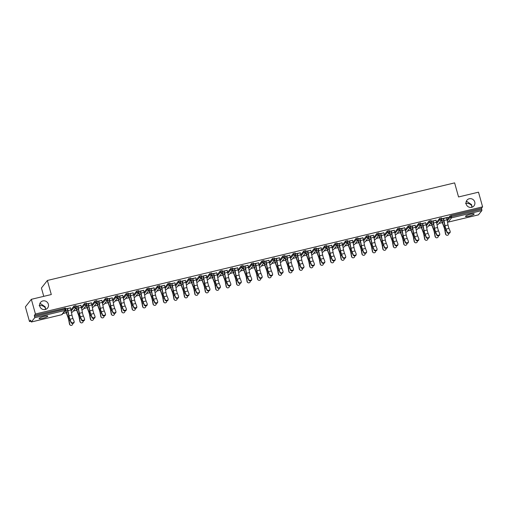 <?xml version="1.0" encoding="UTF-8"?>
<svg xmlns="http://www.w3.org/2000/svg" width="508" height="508" viewBox="0 0 508 508"><rect width="100%" height="100%" fill="white"/><g stroke="black" fill="none" stroke-linecap="round" stroke-linejoin="round"><path stroke-width="0.76" d="M472.199 207.156L471.773 205.778L471.722 207.308M466.179 204.064A4.515 4.343 38.3 0 0 474.008 205.835A4.515 4.343 38.3 0 0 471.297 198.742A4.515 4.343 38.3 0 0 466.179 204.064M45.803 309.334L45.377 307.956L45.326 309.486M39.776 306.235A4.515 4.343 38.3 0 0 47.606 308.007A4.515 4.343 38.3 0 0 44.895 300.914A4.515 4.343 38.3 0 0 39.776 306.235M39.129 305.657C41.84 305.251 43.923 306.013 45.377 307.956L45.174 306.826L40.653 303.727L39.719 304.082M465.531 203.486C468.243 203.079 470.319 203.841 471.773 205.778L471.576 204.648L467.055 201.555L466.122 201.911M42.666 318.319A4.515 0.743 164.4 0 0 47.777 316.141A4.515 0.743 164.4 0 0 44.19 316.389A4.515 0.743 164.4 0 0 39.078 318.573A4.515 0.743 164.4 0 0 42.666 318.319M469.068 216.148A4.515 0.743 164.4 0 0 474.174 213.97A4.515 0.743 164.4 0 0 470.592 214.217A4.515 0.743 164.4 0 0 465.48 216.395A4.515 0.743 164.4 0 0 469.068 216.148M43.752 296.348L41.427 288.011L47.371 280.467L454.622 182.886L458.546 196.958L478.504 192.176L482.6 206.851L481.489 208.261L451.155 215.525L451.453 216.599L481.787 209.334L481.489 208.261M35.446 313.995L31.344 299.32L25.4 306.864L29.496 321.539L30.905 321.196L31.331 322.002L34.735 317.71L34.328 315.404L35.446 313.995L482.6 206.851M62.903 313.531L66.25 312.731M73.349 311.029L76.695 310.229M83.795 308.527L87.141 307.727M94.24 306.026L97.58 305.219M104.686 303.517L108.026 302.717M115.132 301.015L118.472 300.215M125.578 298.514L128.918 297.713M136.023 296.012L139.363 295.212M146.469 293.51L149.809 292.71M156.915 291.008L160.255 290.201M167.361 288.5L170.701 287.699M177.806 285.998L181.146 285.198M188.252 283.496L191.592 282.696M198.698 280.994L202.038 280.194M209.144 278.492L212.484 277.692M219.589 275.99L222.929 275.184M230.035 273.482L233.375 272.682M240.481 270.98L243.821 270.18M250.927 268.478L254.267 267.678M261.372 265.976L264.712 265.176M271.818 263.474L275.158 262.674M282.264 260.972L285.604 260.166M292.71 258.464L296.05 257.664M303.155 255.962L306.495 255.162M313.601 253.46L316.941 252.66M324.047 250.958L327.387 250.158M334.493 248.456L337.833 247.656M344.938 245.955L348.278 245.148M355.384 243.446L358.724 242.646M365.83 240.944L369.17 240.144M376.276 238.442L379.616 237.642M386.721 235.941L390.061 235.141M397.167 233.439L400.507 232.639M407.613 230.937L410.953 230.13M418.059 228.429L421.399 227.628M428.504 225.927L431.844 225.127M438.95 223.425L442.29 222.625M481.787 209.334L481.889 210.566L478.447 214.846M29.496 321.539L30.607 320.129L30.905 321.196M31.344 299.32L51.302 294.538L47.371 280.467M441.776 218.777L447.967 217.272M441.808 218.904L443.509 218.497M446.519 217.773L448.005 217.418M441.82 220.459L441.166 220.612M441.014 220.809L441.662 220.65M74.155 321.748L74.117 322.294A1.587 1.276 -176 0 1 71.031 322.542L71.069 322.002A1.587 1.276 4 0 0 74.079 321.278L72.968 318.522A4.724 1.022 76.5 0 1 72.365 316.725A4.724 1.022 76.5 0 1 71.977 315.093L70.955 309.893L73.927 306.102L75.933 305.619M34.328 315.404L65.488 308.121M450.202 231.642L450.164 232.188A1.587 1.276 -176 0 1 447.072 232.435L447.11 231.889A1.587 1.276 4 0 0 450.126 231.172L449.015 228.416A4.724 1.022 76.5 0 1 448.412 226.619A4.724 1.022 76.5 0 1 448.024 224.987L447.002 219.786L449.974 215.995L451.155 215.525M80.924 305.378L76.175 306.381M76.213 306.508L77.908 306.102M75.413 308.413L76.06 308.254M76.219 308.058L75.565 308.216M91.846 304.87L94.818 301.098L96.825 300.615M101.816 300.374L97.066 301.377M97.104 301.504L98.8 301.098M96.304 303.409L96.952 303.251M97.111 303.054L96.457 303.212M112.738 299.86L115.71 296.088L117.716 295.612M122.707 295.37L117.958 296.374M117.996 296.494L119.691 296.088M117.196 298.399L117.843 298.247M118.002 298.05L117.348 298.202M136.83 306.73L136.792 307.276A1.587 1.276 -176 0 1 133.706 307.524L133.744 306.978A1.587 1.276 4 0 0 136.754 306.261L135.642 303.505A4.724 1.022 76.5 0 1 135.039 301.708A4.724 1.022 76.5 0 1 134.652 300.076L133.629 294.875L136.601 291.084L138.608 290.601M143.599 290.36L138.849 291.363M138.887 291.49L140.583 291.084M138.087 293.395L138.735 293.237M138.894 293.04L138.239 293.199M154.521 289.852L157.493 286.08L159.499 285.598M164.49 285.356L159.741 286.36M159.779 286.487L161.474 286.08M158.979 288.392L159.626 288.233M159.785 288.036L159.131 288.195M175.412 284.842L178.384 281.07L180.391 280.594M185.382 280.353L180.632 281.356M180.67 281.476L182.366 281.07M179.87 283.381L180.518 283.229M180.677 283.032L180.023 283.185M199.504 291.713L199.466 292.259A1.587 1.276 -176 0 1 196.38 292.506L196.412 291.96A1.587 1.276 4 0 0 199.428 291.243L198.317 288.487A4.724 1.022 76.5 0 1 197.714 286.69A4.724 1.022 76.5 0 1 197.326 285.058L196.304 279.857L199.276 276.066L201.282 275.584M206.273 275.342L201.524 276.346M201.562 276.473L203.257 276.066M200.762 278.378L201.409 278.219M201.568 278.022L200.914 278.181M217.195 274.834L220.167 271.062L222.174 270.58M227.165 270.339L222.415 271.342M222.453 271.469L224.149 271.062M221.653 273.374L222.301 273.215M222.46 273.018L221.806 273.177M238.087 269.824L241.059 266.052L243.065 265.576M248.056 265.335L243.307 266.338M243.345 266.459L245.04 266.052M242.545 268.364L243.192 268.211M243.351 268.014L242.697 268.167M262.179 276.695L262.141 277.241A1.587 1.276 -176 0 1 259.048 277.489L259.086 276.943A1.587 1.276 4 0 0 262.103 276.225L260.991 273.469A4.724 1.022 76.5 0 1 260.388 271.672A4.724 1.022 76.5 0 1 260.001 270.04L258.978 264.839L261.95 261.048L263.957 260.566M268.948 260.325L264.198 261.328M264.236 261.455L265.932 261.048M263.436 263.36L264.084 263.201M264.243 263.004L263.589 263.163M279.864 259.817L282.842 256.045L284.848 255.562M289.833 255.321L285.09 256.324M285.128 256.451L286.823 256.045M284.328 258.356L284.975 258.197M285.134 258L284.48 258.159M300.755 254.806L303.733 251.035L305.74 250.552M310.725 250.317L305.981 251.32M306.019 251.441L307.715 251.035M305.219 253.346L305.867 253.194M306.026 252.997L305.371 253.149M324.853 261.677L324.815 262.223A1.587 1.276 -176 0 1 321.723 262.471L321.761 261.925A1.587 1.276 4 0 0 324.777 261.207L323.666 258.451A4.724 1.022 76.5 0 1 323.063 256.654A4.724 1.022 76.5 0 1 322.675 255.022L321.653 249.822L324.625 246.031L326.631 245.548M331.616 245.307L326.873 246.31M326.911 246.437L328.606 246.031M326.111 248.342L326.758 248.183M326.917 247.987L326.263 248.145M342.538 244.799L345.516 241.027L347.523 240.544M352.508 240.303L347.764 241.306M347.802 241.433L349.498 241.027M347.002 243.332L347.65 243.18M347.809 242.983L347.155 243.141M363.43 239.789L366.408 236.017L368.414 235.534M373.399 235.299L368.656 236.303M368.694 236.423L370.389 236.017M367.894 238.328L368.541 238.176M368.7 237.979L368.046 238.131M387.528 246.659L387.49 247.206A1.587 1.276 -176 0 1 384.397 247.453L384.435 246.907A1.587 1.276 4 0 0 387.452 246.19L386.34 243.434A4.724 1.022 76.5 0 1 385.737 241.637A4.724 1.022 76.5 0 1 385.35 240.005L384.327 234.804L387.299 231.013L389.306 230.53M394.291 230.289L389.547 231.292M389.579 231.419L391.281 231.013M388.785 233.324L389.433 233.166M389.592 232.969L388.938 233.128M405.213 229.781L408.191 226.009L410.197 225.527M415.182 225.285L410.439 226.289M410.47 226.416L412.172 226.009M409.677 228.314L410.324 228.162M410.483 227.965L409.829 228.124M426.104 224.771L429.082 220.999L431.089 220.516M436.074 220.281L431.33 221.285M431.362 221.405L433.064 220.999M430.568 223.31L431.216 223.158M431.375 222.961L430.72 223.114M439.757 234.144L439.718 234.69A1.587 1.276 -176 0 1 436.626 234.937L436.664 234.398A1.587 1.276 4 0 0 439.68 233.674L438.569 230.918A4.724 1.022 76.5 0 1 437.966 229.121A4.724 1.022 76.5 0 1 437.579 227.489L436.556 222.288L439.528 218.497L441.535 218.015M420.122 225.812L420.77 225.66M420.929 225.463L420.275 225.615M425.628 222.783L420.884 223.787M420.916 223.907L422.618 223.501M415.658 227.273L418.636 223.501L420.643 223.025M399.231 230.822L399.879 230.664M400.037 230.467L399.383 230.626M404.736 227.787L399.993 228.791M400.025 228.917L401.726 228.511M394.767 232.283L397.745 228.511L399.752 228.029M378.339 235.826L378.987 235.668M379.146 235.477L378.492 235.629M383.845 232.791L379.101 233.794M379.139 233.921L380.835 233.515M377.082 249.161L377.044 249.707A1.587 1.276 -176 0 1 373.952 249.955L373.99 249.415A1.587 1.276 4 0 0 377.006 248.691L375.895 245.936A4.724 1.022 76.5 0 1 375.291 244.138A4.724 1.022 76.5 0 1 374.904 242.506L373.882 237.306L376.853 233.515L378.86 233.032M357.448 240.83L358.096 240.678M358.254 240.481L357.6 240.633M362.953 237.801L358.21 238.804M358.248 238.931L359.943 238.519M352.984 242.291L355.962 238.519L357.969 238.042M336.556 245.84L337.204 245.681M337.363 245.485L336.709 245.643M342.062 242.805L337.318 243.808M337.356 243.935L339.052 243.529M332.092 247.301L335.07 243.529L337.077 243.046M315.665 250.844L316.313 250.685M316.471 250.495L315.817 250.647M321.17 247.809L316.427 248.818M316.465 248.939L318.16 248.533M314.408 264.179L314.369 264.725A1.587 1.276 -176 0 1 311.277 264.973L311.315 264.433A1.587 1.276 4 0 0 314.331 263.709L313.22 260.953A4.724 1.022 76.5 0 1 312.617 259.156A4.724 1.022 76.5 0 1 312.229 257.524L311.207 252.324L314.179 248.533L316.186 248.05M294.773 255.848L295.421 255.695M295.58 255.499L294.926 255.651M300.279 252.819L295.535 253.822M295.573 253.949L297.269 253.536M290.309 257.315L293.287 253.536L295.294 253.06M273.882 260.858L274.53 260.699M274.688 260.502L274.034 260.661M279.387 257.823L274.644 258.826M274.682 258.953L276.377 258.547M269.418 262.319L272.396 258.547L274.403 258.064M252.99 265.862L253.638 265.703M253.797 265.513L253.143 265.665M258.502 262.827L253.752 263.836M253.79 263.957L255.486 263.55M251.733 279.197L251.695 279.743A1.587 1.276 -176 0 1 248.602 279.991L248.641 279.451A1.587 1.276 4 0 0 251.657 278.727L250.546 275.971A4.724 1.022 76.5 0 1 249.942 274.174A4.724 1.022 76.5 0 1 249.555 272.542L248.533 267.341L251.504 263.55L253.511 263.068M232.099 270.866L232.747 270.713M232.905 270.516L232.251 270.669M237.611 267.837L232.861 268.84M232.899 268.967L234.594 268.554M227.641 272.332L230.613 268.554L232.62 268.078M211.207 275.876L211.855 275.717M212.014 275.52L211.36 275.679M216.719 272.84L211.969 273.844M212.007 273.971L213.703 273.564M206.75 277.336L209.721 273.564L211.728 273.082M190.316 280.88L190.964 280.721M191.122 280.53L190.468 280.683M195.828 277.844L191.078 278.854M191.116 278.975L192.811 278.568M189.059 294.215L189.02 294.761A1.587 1.276 -176 0 1 185.934 295.008L185.966 294.469A1.587 1.276 4 0 0 188.982 293.745L187.871 290.989A4.724 1.022 76.5 0 1 187.268 289.192A4.724 1.022 76.5 0 1 186.881 287.56L185.858 282.359L188.83 278.568L190.837 278.086M169.424 285.883L170.072 285.731M170.231 285.534L169.577 285.693M174.936 282.854L170.186 283.858M170.224 283.985L171.92 283.572M164.967 287.35L167.938 283.578L169.945 283.096M148.533 290.894L149.181 290.735M149.339 290.538L148.685 290.697M154.045 287.858L149.295 288.861M149.333 288.989L151.028 288.582M144.075 292.354L147.047 288.582L149.054 288.099M127.641 295.897L128.289 295.739M128.448 295.548L127.794 295.7M133.153 292.862L128.403 293.872M128.441 293.992L130.137 293.586M126.384 309.232L126.346 309.778A1.587 1.276 -176 0 1 123.26 310.026L123.298 309.486A1.587 1.276 4 0 0 126.308 308.762L125.197 306.007A4.724 1.022 76.5 0 1 124.593 304.209A4.724 1.022 76.5 0 1 124.206 302.577L123.184 297.377L126.155 293.586L128.162 293.103M106.75 300.901L107.398 300.749M107.556 300.552L106.902 300.711M112.262 297.872L107.512 298.875M107.55 299.002L109.245 298.596M102.292 302.368L105.264 298.596L107.271 298.113M85.858 305.911L86.506 305.752M86.665 305.556L86.011 305.714M91.37 302.876L86.62 303.879M86.658 304.006L88.354 303.6M81.401 307.372L84.372 303.6L86.379 303.117M64.967 310.915L65.615 310.763M65.773 310.566L65.119 310.718M70.479 307.88L65.729 308.889M65.767 309.01L67.462 308.604M447.11 231.889L445.999 229.133A4.724 1.022 76.5 0 1 445.395 227.343A4.724 1.022 76.5 0 1 445.008 225.704L443.986 220.51A5.645 1.226 -103.5 0 0 443.522 218.554L443.465 218.351M443.313 218.542L443.37 218.751A4.724 1.022 76.5 0 1 443.757 220.389L444.779 225.584A5.645 1.226 -103.5 0 0 445.243 227.533A5.645 1.226 -103.5 0 0 445.96 229.679L447.072 232.435M443.986 220.51L447.002 219.786A5.645 1.226 -103.5 0 0 446.538 217.837L446.481 217.627M443.725 220.212L441.871 220.65A4.724 1.022 -103.5 0 0 442.36 222.161L444.017 226.549A5.645 1.226 76.5 0 1 444.602 228.352A5.645 1.226 76.5 0 1 445.141 230.721L445.751 234.118A1.587 1.492 127.9 0 0 446.278 235.007L446.037 234.823A1.587 1.492 -52.1 0 1 445.503 233.928L444.9 230.53A4.724 1.022 -103.5 0 0 444.449 228.549A4.724 1.022 -103.5 0 0 443.96 227.038L442.303 222.65A5.645 1.226 76.5 0 1 441.719 220.847L441.623 220.504M446.278 235.007A1.587 1.492 127.9 0 0 448.761 233.394L448.755 233.35M436.664 234.398L435.553 231.642A4.724 1.022 76.5 0 1 434.95 229.845A4.724 1.022 76.5 0 1 434.562 228.206L433.54 223.012A5.645 1.226 -103.5 0 0 433.076 221.063L433.019 220.853M432.867 221.05L432.924 221.253A4.724 1.022 76.5 0 1 433.311 222.891L434.334 228.086A5.645 1.226 -103.5 0 0 434.797 230.041A5.645 1.226 -103.5 0 0 435.515 232.181L436.626 234.937M433.54 223.012L436.556 222.288A5.645 1.226 -103.5 0 0 436.093 220.339L436.035 220.129M429.311 236.645L429.273 237.192A1.587 1.276 -176 0 1 426.18 237.439L426.218 236.899A1.587 1.276 4 0 0 429.235 236.176L428.123 233.42A4.724 1.022 76.5 0 1 427.52 231.623A4.724 1.022 76.5 0 1 427.133 229.991L426.11 224.79A5.645 1.226 -103.5 0 0 425.647 222.841L425.59 222.631M426.218 236.899L425.107 234.144A4.724 1.022 76.5 0 1 424.504 232.346A4.724 1.022 76.5 0 1 424.116 230.715L423.094 225.514A5.645 1.226 -103.5 0 0 422.631 223.564L422.573 223.355M422.421 223.552L422.478 223.761A4.724 1.022 76.5 0 1 422.866 225.393L423.888 230.594A5.645 1.226 -103.5 0 0 424.351 232.543A5.645 1.226 -103.5 0 0 425.069 234.69L426.18 237.439M418.865 239.147L418.827 239.693A1.587 1.276 -176 0 1 415.735 239.947L415.773 239.401A1.587 1.276 4 0 0 418.789 238.677L417.678 235.922A4.724 1.022 76.5 0 1 417.074 234.124A4.724 1.022 76.5 0 1 416.687 232.493L415.665 227.292A5.645 1.226 -103.5 0 0 415.201 225.342L415.144 225.133M415.773 239.401L414.661 236.645A4.724 1.022 76.5 0 1 414.058 234.848A4.724 1.022 76.5 0 1 413.671 233.216L412.648 228.016A5.645 1.226 -103.5 0 0 412.191 226.066L412.128 225.857M411.975 226.054L412.032 226.263A4.724 1.022 76.5 0 1 412.42 227.895L413.442 233.096A5.645 1.226 -103.5 0 0 413.906 235.045A5.645 1.226 -103.5 0 0 414.623 237.192L415.735 239.947M408.419 241.656L408.381 242.195A1.587 1.276 -176 0 1 405.289 242.449L405.327 241.903A1.587 1.276 4 0 0 408.343 241.179L407.232 238.423A4.724 1.022 76.5 0 1 406.629 236.633A4.724 1.022 76.5 0 1 406.241 234.994L405.219 229.8A5.645 1.226 -103.5 0 0 404.755 227.844L404.698 227.641M405.327 241.903L404.216 239.147A4.724 1.022 76.5 0 1 403.612 237.35A4.724 1.022 76.5 0 1 403.225 235.718L402.203 230.518A5.645 1.226 -103.5 0 0 401.745 228.568L401.682 228.359M401.53 228.556L401.587 228.765A4.724 1.022 76.5 0 1 401.974 230.397L402.996 235.598A5.645 1.226 -103.5 0 0 403.46 237.547A5.645 1.226 -103.5 0 0 404.178 239.693L405.289 242.449M397.974 244.157L397.935 244.697A1.587 1.276 -176 0 1 394.843 244.951L394.881 244.405A1.587 1.276 4 0 0 397.897 243.688L396.786 240.932A4.724 1.022 76.5 0 1 396.183 239.135A4.724 1.022 76.5 0 1 395.796 237.496L394.773 232.302A5.645 1.226 -103.5 0 0 394.31 230.353L394.252 230.143M394.881 244.405L393.77 241.649A4.724 1.022 76.5 0 1 393.167 239.852A4.724 1.022 76.5 0 1 392.779 238.22L391.757 233.02A5.645 1.226 -103.5 0 0 391.3 231.07L391.236 230.861M391.084 231.057L391.141 231.267A4.724 1.022 76.5 0 1 391.528 232.899L392.551 238.1A5.645 1.226 -103.5 0 0 393.014 240.049A5.645 1.226 -103.5 0 0 393.732 242.195L394.843 244.951M433.28 222.714L431.425 223.158A4.724 1.022 -103.5 0 0 431.914 224.663L433.572 229.057A5.645 1.226 76.5 0 1 434.156 230.854A5.645 1.226 76.5 0 1 434.696 233.223L435.305 236.62A1.587 1.492 127.9 0 0 435.832 237.509L435.591 237.325A1.587 1.492 -52.1 0 1 435.058 236.43L434.454 233.032A4.724 1.022 -103.5 0 0 434.003 231.051A4.724 1.022 -103.5 0 0 433.515 229.546L431.857 225.152A5.645 1.226 76.5 0 1 431.273 223.355L431.178 223.006M435.832 237.509A1.587 1.492 127.9 0 0 438.315 235.896L438.309 235.852M422.834 225.215L420.98 225.66A4.724 1.022 -103.5 0 0 421.469 227.165L423.126 231.559A5.645 1.226 76.5 0 1 423.71 233.356A5.645 1.226 76.5 0 1 424.25 235.725L424.859 239.122A1.587 1.492 127.9 0 0 425.387 240.017L425.145 239.827A1.587 1.492 -52.1 0 1 424.612 238.931L424.009 235.534A4.724 1.022 -103.5 0 0 423.558 233.553A4.724 1.022 -103.5 0 0 423.069 232.048L421.411 227.654A5.645 1.226 76.5 0 1 420.827 225.857L420.732 225.508M425.387 240.017A1.587 1.492 127.9 0 0 427.869 238.404L427.863 238.354M412.388 227.717L410.534 228.162A4.724 1.022 -103.5 0 0 411.023 229.667L412.68 234.061A5.645 1.226 76.5 0 1 413.264 235.858A5.645 1.226 76.5 0 1 413.804 238.227L414.414 241.624A1.587 1.492 127.9 0 0 414.941 242.519L414.699 242.329A1.587 1.492 -52.1 0 1 414.166 241.44L413.563 238.036A4.724 1.022 -103.5 0 0 413.112 236.055A4.724 1.022 -103.5 0 0 412.623 234.55L410.966 230.156A5.645 1.226 76.5 0 1 410.381 228.359L410.286 228.009M414.941 242.519A1.587 1.492 127.9 0 0 417.424 240.906L417.417 240.856M401.942 230.219L400.088 230.664A4.724 1.022 -103.5 0 0 400.577 232.169L402.234 236.563A5.645 1.226 76.5 0 1 402.819 238.36A5.645 1.226 76.5 0 1 403.358 240.729L403.968 244.132A1.587 1.492 127.9 0 0 404.495 245.021L404.254 244.831A1.587 1.492 -52.1 0 1 403.72 243.942L403.117 240.544A4.724 1.022 -103.5 0 0 402.666 238.557A4.724 1.022 -103.5 0 0 402.177 237.052L400.52 232.658A5.645 1.226 76.5 0 1 399.936 230.861L399.84 230.518M404.495 245.021A1.587 1.492 127.9 0 0 406.978 243.408L406.971 243.357M391.497 232.727L389.642 233.166A4.724 1.022 -103.5 0 0 390.131 234.677L391.789 239.065A5.645 1.226 76.5 0 1 392.373 240.868A5.645 1.226 76.5 0 1 392.913 243.237L393.522 246.634A1.587 1.492 127.9 0 0 394.049 247.523L393.808 247.333A1.587 1.492 -52.1 0 1 393.275 246.444L392.671 243.046A4.724 1.022 -103.5 0 0 392.22 241.059A4.724 1.022 -103.5 0 0 391.731 239.554L390.074 235.16A5.645 1.226 76.5 0 1 389.49 233.363L389.395 233.02M394.049 247.523A1.587 1.492 127.9 0 0 396.532 245.91L396.526 245.866M384.435 246.907L383.324 244.151A4.724 1.022 76.5 0 1 382.721 242.36A4.724 1.022 76.5 0 1 382.334 240.722L381.311 235.528A5.645 1.226 -103.5 0 0 380.854 233.572L380.79 233.369M380.638 233.559L380.695 233.769A4.724 1.022 76.5 0 1 381.083 235.407L382.105 240.601A5.645 1.226 -103.5 0 0 382.568 242.557A5.645 1.226 -103.5 0 0 383.286 244.697L384.397 247.453M381.311 235.528L384.327 234.804A5.645 1.226 -103.5 0 0 383.864 232.855L383.807 232.645M381.051 235.229L379.197 235.674A4.724 1.022 -103.5 0 0 379.686 237.179L381.343 241.573A5.645 1.226 76.5 0 1 381.927 243.37A5.645 1.226 76.5 0 1 382.467 245.739L383.076 249.136A1.587 1.492 127.9 0 0 383.603 250.025L383.362 249.841A1.587 1.492 -52.1 0 1 382.829 248.945L382.226 245.548A4.724 1.022 -103.5 0 0 381.775 243.567A4.724 1.022 -103.5 0 0 381.286 242.056L379.628 237.668A5.645 1.226 76.5 0 1 379.044 235.864L378.949 235.521M383.603 250.025A1.587 1.492 127.9 0 0 386.086 248.412L386.08 248.368M373.99 249.415L372.878 246.659A4.724 1.022 76.5 0 1 372.275 244.862A4.724 1.022 76.5 0 1 371.888 243.224L370.872 238.03A5.645 1.226 -103.5 0 0 370.408 236.08L370.345 235.871M370.192 236.068L370.249 236.271A4.724 1.022 76.5 0 1 370.637 237.909L371.659 243.103A5.645 1.226 -103.5 0 0 372.123 245.059A5.645 1.226 -103.5 0 0 372.84 247.199L373.952 249.955M370.872 238.03L373.882 237.306A5.645 1.226 -103.5 0 0 373.418 235.356L373.361 235.147M370.605 237.731L368.751 238.176A4.724 1.022 -103.5 0 0 369.24 239.681L370.897 244.075A5.645 1.226 76.5 0 1 371.481 245.872A5.645 1.226 76.5 0 1 372.021 248.241L372.631 251.638A1.587 1.492 127.9 0 0 373.158 252.527L372.916 252.343A1.587 1.492 -52.1 0 1 372.383 251.447L371.78 248.05A4.724 1.022 -103.5 0 0 371.329 246.069A4.724 1.022 -103.5 0 0 370.84 244.564L369.183 240.17A5.645 1.226 76.5 0 1 368.598 238.373L368.503 238.023M373.158 252.527A1.587 1.492 127.9 0 0 375.641 250.914L375.634 250.869M366.636 251.663L366.598 252.209A1.587 1.276 -176 0 1 363.506 252.457L363.544 251.917A1.587 1.276 4 0 0 366.56 251.193L365.449 248.437A4.724 1.022 76.5 0 1 364.846 246.64A4.724 1.022 76.5 0 1 364.458 245.008L363.436 239.808A5.645 1.226 -103.5 0 0 362.972 237.858L362.915 237.649M363.544 251.917L362.433 249.161A4.724 1.022 76.5 0 1 361.829 247.364A4.724 1.022 76.5 0 1 361.442 245.732L360.426 240.532A5.645 1.226 -103.5 0 0 359.962 238.582L359.899 238.373M359.747 238.57L359.804 238.779A4.724 1.022 76.5 0 1 360.191 240.411L361.213 245.612A5.645 1.226 -103.5 0 0 361.677 247.561A5.645 1.226 -103.5 0 0 362.395 249.707L363.506 252.457M360.159 240.233L358.305 240.678A4.724 1.022 -103.5 0 0 358.794 242.183L360.451 246.577A5.645 1.226 76.5 0 1 361.036 248.374A5.645 1.226 76.5 0 1 361.575 250.742L362.185 254.14A1.587 1.492 127.9 0 0 362.712 255.035L362.471 254.845A1.587 1.492 -52.1 0 1 361.937 253.949L361.334 250.552A4.724 1.022 -103.5 0 0 360.883 248.571A4.724 1.022 -103.5 0 0 360.394 247.066L358.737 242.672A5.645 1.226 76.5 0 1 358.153 240.875L358.057 240.525M362.712 255.035A1.587 1.492 127.9 0 0 365.195 253.422L365.189 253.371M356.191 254.165L356.152 254.711A1.587 1.276 -176 0 1 353.06 254.965L353.098 254.419A1.587 1.276 4 0 0 356.114 253.695L355.003 250.939A4.724 1.022 76.5 0 1 354.4 249.142A4.724 1.022 76.5 0 1 354.012 247.51L352.99 242.31A5.645 1.226 -103.5 0 0 352.527 240.36L352.469 240.151M353.098 254.419L351.987 251.663A4.724 1.022 76.5 0 1 351.384 249.866A4.724 1.022 76.5 0 1 350.996 248.234L349.98 243.034A5.645 1.226 -103.5 0 0 349.517 241.084L349.453 240.875M349.301 241.071L349.358 241.281A4.724 1.022 76.5 0 1 349.745 242.913L350.768 248.114A5.645 1.226 -103.5 0 0 351.231 250.063A5.645 1.226 -103.5 0 0 351.949 252.209L353.06 254.965M349.714 242.735L347.859 243.18A4.724 1.022 -103.5 0 0 348.348 244.685L350.006 249.079A5.645 1.226 76.5 0 1 350.59 250.876A5.645 1.226 76.5 0 1 351.13 253.244L351.739 256.642A1.587 1.492 127.9 0 0 352.266 257.537L352.025 257.346A1.587 1.492 -52.1 0 1 351.492 256.457L350.888 253.06A4.724 1.022 -103.5 0 0 350.437 251.073A4.724 1.022 -103.5 0 0 349.949 249.568L348.291 245.174A5.645 1.226 76.5 0 1 347.707 243.376L347.612 243.027M352.266 257.537A1.587 1.492 127.9 0 0 354.749 255.924L354.743 255.873M345.745 256.673L345.707 257.213A1.587 1.276 -176 0 1 342.614 257.467L342.652 256.921A1.587 1.276 4 0 0 345.669 256.197L344.557 253.441A4.724 1.022 76.5 0 1 343.954 251.651A4.724 1.022 76.5 0 1 343.567 250.012L342.544 244.818A5.645 1.226 -103.5 0 0 342.081 242.862L342.024 242.659M342.652 256.921L341.541 254.165A4.724 1.022 76.5 0 1 340.938 252.368A4.724 1.022 76.5 0 1 340.55 250.736L339.535 245.535A5.645 1.226 -103.5 0 0 339.071 243.586L339.007 243.376M338.855 243.573L338.912 243.783A4.724 1.022 76.5 0 1 339.3 245.415L340.322 250.615A5.645 1.226 -103.5 0 0 340.785 252.565A5.645 1.226 -103.5 0 0 341.503 254.711L342.614 257.467M339.268 245.237L337.414 245.681A4.724 1.022 -103.5 0 0 337.903 247.186L339.56 251.581A5.645 1.226 76.5 0 1 340.144 253.378A5.645 1.226 76.5 0 1 340.684 255.746L341.293 259.15A1.587 1.492 127.9 0 0 341.82 260.039L341.579 259.848A1.587 1.492 -52.1 0 1 341.046 258.959L340.443 255.562A4.724 1.022 -103.5 0 0 339.992 253.575A4.724 1.022 -103.5 0 0 339.503 252.07L337.845 247.675A5.645 1.226 76.5 0 1 337.261 245.878L337.166 245.535M341.82 260.039A1.587 1.492 127.9 0 0 344.303 258.426L344.297 258.375M335.299 259.175L335.261 259.715A1.587 1.276 -176 0 1 332.168 259.969L332.207 259.423A1.587 1.276 4 0 0 335.223 258.705L334.112 255.949A4.724 1.022 76.5 0 1 333.508 254.152A4.724 1.022 76.5 0 1 333.121 252.514L332.099 247.32A5.645 1.226 -103.5 0 0 331.635 245.37L331.578 245.161M332.207 259.423L331.095 256.667A4.724 1.022 76.5 0 1 330.492 254.87A4.724 1.022 76.5 0 1 330.105 253.238L329.089 248.037A5.645 1.226 -103.5 0 0 328.625 246.088L328.562 245.878M328.409 246.075L328.466 246.285A4.724 1.022 76.5 0 1 328.854 247.917L329.876 253.117A5.645 1.226 -103.5 0 0 330.34 255.067A5.645 1.226 -103.5 0 0 331.057 257.213L332.168 259.969M328.822 247.745L326.968 248.183A4.724 1.022 -103.5 0 0 327.457 249.695L329.114 254.083A5.645 1.226 76.5 0 1 329.698 255.886A5.645 1.226 76.5 0 1 330.238 258.255L330.848 261.652A1.587 1.492 127.9 0 0 331.375 262.541L331.133 262.35A1.587 1.492 -52.1 0 1 330.6 261.461L329.997 258.064A4.724 1.022 -103.5 0 0 329.546 256.076A4.724 1.022 -103.5 0 0 329.057 254.571L327.4 250.177A5.645 1.226 76.5 0 1 326.815 248.38L326.72 248.037M331.375 262.541A1.587 1.492 127.9 0 0 333.858 260.928L333.851 260.883M321.761 261.925L320.65 259.169A4.724 1.022 76.5 0 1 320.046 257.378A4.724 1.022 76.5 0 1 319.659 255.74L318.643 250.546A5.645 1.226 -103.5 0 0 318.179 248.59L318.116 248.387M317.964 248.583L318.021 248.787A4.724 1.022 76.5 0 1 318.408 250.425L319.43 255.619A5.645 1.226 -103.5 0 0 319.894 257.575A5.645 1.226 -103.5 0 0 320.611 259.715L321.723 262.471M318.643 250.546L321.653 249.822A5.645 1.226 -103.5 0 0 321.189 247.872L321.132 247.663M318.376 250.247L316.522 250.692A4.724 1.022 -103.5 0 0 317.011 252.197L318.668 256.591A5.645 1.226 76.5 0 1 319.253 258.388A5.645 1.226 76.5 0 1 319.792 260.756L320.402 264.154A1.587 1.492 127.9 0 0 320.929 265.043L320.688 264.858A1.587 1.492 -52.1 0 1 320.154 263.963L319.551 260.566A4.724 1.022 -103.5 0 0 319.1 258.585A4.724 1.022 -103.5 0 0 318.611 257.073L316.954 252.686A5.645 1.226 76.5 0 1 316.37 250.882L316.274 250.539M320.929 265.043A1.587 1.492 127.9 0 0 323.412 263.43L323.406 263.385M311.315 264.433L310.204 261.677A4.724 1.022 76.5 0 1 309.601 259.88A4.724 1.022 76.5 0 1 309.213 258.248L308.197 253.048A5.645 1.226 -103.5 0 0 307.734 251.098L307.67 250.889M307.518 251.085L307.575 251.289A4.724 1.022 76.5 0 1 307.962 252.927L308.985 258.121A5.645 1.226 -103.5 0 0 309.448 260.077A5.645 1.226 -103.5 0 0 310.166 262.217L311.277 264.973M308.197 253.048L311.207 252.324A5.645 1.226 -103.5 0 0 310.744 250.374L310.686 250.165M307.931 252.749L306.076 253.194A4.724 1.022 -103.5 0 0 306.565 254.699L308.223 259.093A5.645 1.226 76.5 0 1 308.807 260.89A5.645 1.226 76.5 0 1 309.347 263.258L309.956 266.656A1.587 1.492 127.9 0 0 310.483 267.545L310.242 267.36A1.587 1.492 -52.1 0 1 309.709 266.465L309.105 263.068A4.724 1.022 -103.5 0 0 308.654 261.087A4.724 1.022 -103.5 0 0 308.166 259.582L306.508 255.187A5.645 1.226 76.5 0 1 305.924 253.39L305.829 253.041M310.483 267.545A1.587 1.492 127.9 0 0 312.966 265.932L312.96 265.887M303.962 266.681L303.924 267.227A1.587 1.276 -176 0 1 300.831 267.481L300.869 266.935A1.587 1.276 4 0 0 303.886 266.211L302.774 263.455A4.724 1.022 76.5 0 1 302.171 261.658A4.724 1.022 76.5 0 1 301.784 260.026L300.761 254.826A5.645 1.226 -103.5 0 0 300.298 252.876L300.241 252.666M300.869 266.935L299.758 264.179A4.724 1.022 76.5 0 1 299.155 262.382A4.724 1.022 76.5 0 1 298.767 260.75L297.751 255.549A5.645 1.226 -103.5 0 0 297.288 253.6L297.224 253.39M297.072 253.587L297.129 253.797A4.724 1.022 76.5 0 1 297.517 255.429L298.539 260.629A5.645 1.226 -103.5 0 0 299.002 262.579A5.645 1.226 -103.5 0 0 299.72 264.725L300.831 267.481M297.485 255.251L295.631 255.695A4.724 1.022 -103.5 0 0 296.12 257.2L297.777 261.595A5.645 1.226 76.5 0 1 298.361 263.392A5.645 1.226 76.5 0 1 298.901 265.76L299.51 269.157A1.587 1.492 127.9 0 0 300.038 270.053L299.796 269.862A1.587 1.492 -52.1 0 1 299.263 268.973L298.66 265.57A4.724 1.022 -103.5 0 0 298.209 263.589A4.724 1.022 -103.5 0 0 297.72 262.084L296.062 257.689A5.645 1.226 76.5 0 1 295.478 255.892L295.383 255.543M300.038 270.053A1.587 1.492 127.9 0 0 302.52 268.44L302.514 268.389M293.516 269.183L293.478 269.729A1.587 1.276 -176 0 1 290.386 269.983L290.424 269.437A1.587 1.276 4 0 0 293.44 268.713L292.329 265.957A4.724 1.022 76.5 0 1 291.725 264.16A4.724 1.022 76.5 0 1 291.338 262.528L290.316 257.327A5.645 1.226 -103.5 0 0 289.852 255.378L289.795 255.168M290.424 269.437L289.312 266.681A4.724 1.022 76.5 0 1 288.709 264.884A4.724 1.022 76.5 0 1 288.322 263.252L287.306 258.051A5.645 1.226 -103.5 0 0 286.842 256.102L286.779 255.892M286.626 256.089L286.683 256.299A4.724 1.022 76.5 0 1 287.071 257.931L288.093 263.131A5.645 1.226 -103.5 0 0 288.557 265.081A5.645 1.226 -103.5 0 0 289.274 267.227L290.386 269.983M287.039 257.753L285.185 258.197A4.724 1.022 -103.5 0 0 285.674 259.702L287.331 264.096A5.645 1.226 76.5 0 1 287.915 265.894A5.645 1.226 76.5 0 1 288.455 268.262L289.065 271.659A1.587 1.492 127.9 0 0 289.592 272.555L289.35 272.364A1.587 1.492 -52.1 0 1 288.823 271.475L288.214 268.078A4.724 1.022 -103.5 0 0 287.763 266.09A4.724 1.022 -103.5 0 0 287.274 264.585L285.617 260.191A5.645 1.226 76.5 0 1 285.032 258.394L284.937 258.045M289.592 272.555A1.587 1.492 127.9 0 0 292.075 270.942L292.068 270.891M283.07 271.691L283.032 272.231A1.587 1.276 -176 0 1 279.94 272.485L279.978 271.939A1.587 1.276 4 0 0 282.994 271.215L281.883 268.459A4.724 1.022 76.5 0 1 281.28 266.668A4.724 1.022 76.5 0 1 280.892 265.03L279.87 259.836A5.645 1.226 -103.5 0 0 279.406 257.88L279.349 257.677M279.978 271.939L278.867 269.183A4.724 1.022 76.5 0 1 278.263 267.386A4.724 1.022 76.5 0 1 277.876 265.754L276.86 260.553A5.645 1.226 -103.5 0 0 276.396 258.604L276.333 258.394M276.181 258.591L276.238 258.801A4.724 1.022 76.5 0 1 276.625 260.433L277.647 265.633A5.645 1.226 -103.5 0 0 278.111 267.583A5.645 1.226 -103.5 0 0 278.829 269.729L279.94 272.485M276.593 260.255L274.739 260.699A4.724 1.022 -103.5 0 0 275.228 262.204L276.885 266.598A5.645 1.226 76.5 0 1 277.47 268.395A5.645 1.226 76.5 0 1 278.009 270.764L278.619 274.168A1.587 1.492 127.9 0 0 279.146 275.057L278.905 274.866A1.587 1.492 -52.1 0 1 278.378 273.977L277.768 270.58A4.724 1.022 -103.5 0 0 277.317 268.592A4.724 1.022 -103.5 0 0 276.828 267.087L275.171 262.693A5.645 1.226 76.5 0 1 274.587 260.896L274.491 260.553M279.146 275.057A1.587 1.492 127.9 0 0 281.629 273.444L281.623 273.393M272.625 274.193L272.586 274.739A1.587 1.276 -176 0 1 269.494 274.987L269.532 274.441A1.587 1.276 4 0 0 272.548 273.723L271.437 270.967A4.724 1.022 76.5 0 1 270.834 269.17A4.724 1.022 76.5 0 1 270.447 267.532L269.424 262.338A5.645 1.226 -103.5 0 0 268.961 260.388L268.903 260.179M269.532 274.441L268.421 271.685A4.724 1.022 76.5 0 1 267.824 269.894A4.724 1.022 76.5 0 1 267.43 268.256L266.414 263.061A5.645 1.226 -103.5 0 0 265.951 261.106L265.887 260.896M265.735 261.093L265.792 261.303A4.724 1.022 76.5 0 1 266.179 262.934L267.202 268.135A5.645 1.226 -103.5 0 0 267.665 270.085A5.645 1.226 -103.5 0 0 268.383 272.231L269.494 274.987M266.148 262.763L264.293 263.201A4.724 1.022 -103.5 0 0 264.782 264.712L266.44 269.1A5.645 1.226 76.5 0 1 267.024 270.904A5.645 1.226 76.5 0 1 267.564 273.272L268.173 276.669A1.587 1.492 127.9 0 0 268.7 277.559L268.459 277.368A1.587 1.492 -52.1 0 1 267.932 276.479L267.322 273.082A4.724 1.022 -103.5 0 0 266.871 271.101A4.724 1.022 -103.5 0 0 266.382 269.589L264.725 265.201A5.645 1.226 76.5 0 1 264.141 263.398L264.046 263.055M268.7 277.559A1.587 1.492 127.9 0 0 271.183 275.946L271.177 275.901M259.086 276.943L257.975 274.187A4.724 1.022 76.5 0 1 257.378 272.396A4.724 1.022 76.5 0 1 256.984 270.758L255.969 265.563A5.645 1.226 -103.5 0 0 255.505 263.608L255.441 263.404M255.289 263.601L255.346 263.804A4.724 1.022 76.5 0 1 255.734 265.443L256.756 270.637A5.645 1.226 -103.5 0 0 257.219 272.593A5.645 1.226 -103.5 0 0 257.937 274.733L259.048 277.489M255.969 265.563L258.978 264.839A5.645 1.226 -103.5 0 0 258.515 262.89L258.458 262.68M255.702 265.265L253.848 265.709A4.724 1.022 -103.5 0 0 254.337 267.214L255.994 271.609A5.645 1.226 76.5 0 1 256.578 273.406A5.645 1.226 76.5 0 1 257.118 275.774L257.727 279.171A1.587 1.492 127.9 0 0 258.255 280.06L258.013 279.876A1.587 1.492 -52.1 0 1 257.486 278.981L256.877 275.584A4.724 1.022 -103.5 0 0 256.426 273.602A4.724 1.022 -103.5 0 0 255.937 272.091L254.279 267.703A5.645 1.226 76.5 0 1 253.695 265.9L253.6 265.557M258.255 280.06A1.587 1.492 127.9 0 0 260.737 278.447L260.731 278.403M248.641 279.451L247.529 276.695A4.724 1.022 76.5 0 1 246.932 274.898A4.724 1.022 76.5 0 1 246.539 273.266L245.523 268.065A5.645 1.226 -103.5 0 0 245.059 266.116L244.996 265.906M244.843 266.103L244.9 266.306A4.724 1.022 76.5 0 1 245.288 267.945L246.31 273.139A5.645 1.226 -103.5 0 0 246.774 275.095A5.645 1.226 -103.5 0 0 247.491 277.235L248.602 279.991M245.523 268.065L248.533 267.341A5.645 1.226 -103.5 0 0 248.069 265.392L248.012 265.182M245.256 267.767L243.402 268.211A4.724 1.022 -103.5 0 0 243.891 269.716L245.548 274.11A5.645 1.226 76.5 0 1 246.132 275.908A5.645 1.226 76.5 0 1 246.672 278.276L247.282 281.673A1.587 1.492 127.9 0 0 247.809 282.562L247.567 282.378A1.587 1.492 -52.1 0 1 247.04 281.483L246.431 278.086A4.724 1.022 -103.5 0 0 245.98 276.104A4.724 1.022 -103.5 0 0 245.491 274.599L243.834 270.205A5.645 1.226 76.5 0 1 243.249 268.408L243.154 268.059M247.809 282.562A1.587 1.492 127.9 0 0 250.292 280.949L250.285 280.905M241.287 281.699L241.249 282.245A1.587 1.276 -176 0 1 238.157 282.499L238.195 281.953A1.587 1.276 4 0 0 241.211 281.229L240.1 278.473A4.724 1.022 76.5 0 1 239.497 276.676A4.724 1.022 76.5 0 1 239.109 275.044L238.087 269.843A5.645 1.226 -103.5 0 0 237.623 267.894L237.566 267.684M238.195 281.953L237.084 279.197A4.724 1.022 76.5 0 1 236.487 277.4A4.724 1.022 76.5 0 1 236.093 275.768L235.077 270.567A5.645 1.226 -103.5 0 0 234.613 268.618L234.55 268.408M234.398 268.605L234.455 268.815A4.724 1.022 76.5 0 1 234.842 270.447L235.864 275.647A5.645 1.226 -103.5 0 0 236.328 277.597A5.645 1.226 -103.5 0 0 237.046 279.743L238.157 282.499M234.81 270.269L232.956 270.713A4.724 1.022 -103.5 0 0 233.445 272.218L235.102 276.612A5.645 1.226 76.5 0 1 235.687 278.409A5.645 1.226 76.5 0 1 236.226 280.778L236.836 284.175A1.587 1.492 127.9 0 0 237.363 285.071L237.122 284.88A1.587 1.492 -52.1 0 1 236.595 283.991L235.985 280.587A4.724 1.022 -103.5 0 0 235.534 278.606A4.724 1.022 -103.5 0 0 235.045 277.101L233.388 272.707A5.645 1.226 76.5 0 1 232.804 270.91L232.708 270.561M237.363 285.071A1.587 1.492 127.9 0 0 239.846 283.458L239.839 283.407M230.842 284.201L230.803 284.747A1.587 1.276 -176 0 1 227.711 285.001L227.749 284.455A1.587 1.276 4 0 0 230.765 283.731L229.654 280.975A4.724 1.022 76.5 0 1 229.051 279.178A4.724 1.022 76.5 0 1 228.664 277.546L227.641 272.345A5.645 1.226 -103.5 0 0 227.178 270.396L227.12 270.186M227.749 284.455L226.638 281.699A4.724 1.022 76.5 0 1 226.041 279.902A4.724 1.022 76.5 0 1 225.647 278.27L224.631 273.069A5.645 1.226 -103.5 0 0 224.168 271.12L224.104 270.91M223.952 271.107L224.009 271.316A4.724 1.022 76.5 0 1 224.396 272.948L225.419 278.149A5.645 1.226 -103.5 0 0 225.882 280.099A5.645 1.226 -103.5 0 0 226.6 282.245L227.711 285.001M224.365 272.771L222.51 273.215A4.724 1.022 -103.5 0 0 222.999 274.72L224.657 279.114A5.645 1.226 76.5 0 1 225.241 280.911A5.645 1.226 76.5 0 1 225.781 283.28L226.39 286.677A1.587 1.492 127.9 0 0 226.917 287.572L226.676 287.382A1.587 1.492 -52.1 0 1 226.149 286.493L225.539 283.096A4.724 1.022 -103.5 0 0 225.088 281.108A4.724 1.022 -103.5 0 0 224.6 279.603L222.942 275.209A5.645 1.226 76.5 0 1 222.358 273.412L222.263 273.063M226.917 287.572A1.587 1.492 127.9 0 0 229.4 285.96L229.394 285.909M220.396 286.709L220.358 287.249A1.587 1.276 -176 0 1 217.272 287.503L217.303 286.957A1.587 1.276 4 0 0 220.32 286.233L219.208 283.477A4.724 1.022 76.5 0 1 218.605 281.686A4.724 1.022 76.5 0 1 218.218 280.048L217.195 274.853A5.645 1.226 -103.5 0 0 216.732 272.898L216.675 272.694M217.303 286.957L216.192 284.201A4.724 1.022 76.5 0 1 215.595 282.404A4.724 1.022 76.5 0 1 215.201 280.772L214.186 275.571A5.645 1.226 -103.5 0 0 213.722 273.621L213.658 273.412M213.506 273.609L213.563 273.818A4.724 1.022 76.5 0 1 213.951 275.45L214.973 280.651A5.645 1.226 -103.5 0 0 215.436 282.6A5.645 1.226 -103.5 0 0 216.154 284.747L217.272 287.503M213.919 275.272L212.065 275.717A4.724 1.022 -103.5 0 0 212.554 277.222L214.211 281.616A5.645 1.226 76.5 0 1 214.795 283.413A5.645 1.226 76.5 0 1 215.335 285.782L215.944 289.185A1.587 1.492 127.9 0 0 216.478 290.074L216.23 289.884A1.587 1.492 -52.1 0 1 215.703 288.995L215.094 285.598A4.724 1.022 -103.5 0 0 214.643 283.61A4.724 1.022 -103.5 0 0 214.154 282.105L212.496 277.711A5.645 1.226 76.5 0 1 211.912 275.914L211.817 275.571M216.478 290.074A1.587 1.492 127.9 0 0 218.954 288.461L218.948 288.411M209.95 289.211L209.912 289.757A1.587 1.276 -176 0 1 206.826 290.005L206.858 289.458A1.587 1.276 4 0 0 209.874 288.741L208.763 285.985A4.724 1.022 76.5 0 1 208.159 284.188A4.724 1.022 76.5 0 1 207.772 282.556L206.75 277.355A5.645 1.226 -103.5 0 0 206.286 275.406L206.229 275.196M206.858 289.458L205.746 286.702A4.724 1.022 76.5 0 1 205.149 284.912A4.724 1.022 76.5 0 1 204.756 283.274L203.74 278.079A5.645 1.226 -103.5 0 0 203.276 276.123L203.213 275.92M203.06 276.111L203.117 276.32A4.724 1.022 76.5 0 1 203.505 277.952L204.527 283.153A5.645 1.226 -103.5 0 0 204.991 285.102A5.645 1.226 -103.5 0 0 205.708 287.249L206.826 290.005M203.473 277.781L201.619 278.219A4.724 1.022 -103.5 0 0 202.108 279.73L203.765 284.118A5.645 1.226 76.5 0 1 204.349 285.921A5.645 1.226 76.5 0 1 204.889 288.29L205.499 291.687A1.587 1.492 127.9 0 0 206.032 292.576L205.784 292.386A1.587 1.492 -52.1 0 1 205.257 291.497L204.648 288.099A4.724 1.022 -103.5 0 0 204.197 286.118A4.724 1.022 -103.5 0 0 203.708 284.607L202.051 280.219A5.645 1.226 76.5 0 1 201.466 278.416L201.371 278.073M206.032 292.576A1.587 1.492 127.9 0 0 208.509 290.963L208.502 290.919M196.412 291.96L195.301 289.211A4.724 1.022 76.5 0 1 194.704 287.414A4.724 1.022 76.5 0 1 194.31 285.775L193.294 280.581A5.645 1.226 -103.5 0 0 192.83 278.625L192.767 278.422M192.615 278.619L192.672 278.822A4.724 1.022 76.5 0 1 193.059 280.46L194.081 285.655A5.645 1.226 -103.5 0 0 194.545 287.611A5.645 1.226 -103.5 0 0 195.262 289.75L196.38 292.506M193.294 280.581L196.304 279.857A5.645 1.226 -103.5 0 0 195.84 277.908L195.783 277.698M193.027 280.283L191.173 280.727A4.724 1.022 -103.5 0 0 191.662 282.232L193.319 286.626A5.645 1.226 76.5 0 1 193.904 288.423A5.645 1.226 76.5 0 1 194.443 290.792L195.053 294.189A1.587 1.492 127.9 0 0 195.586 295.078L195.339 294.894A1.587 1.492 -52.1 0 1 194.812 293.999L194.202 290.601A4.724 1.022 -103.5 0 0 193.751 288.62A4.724 1.022 -103.5 0 0 193.262 287.109L191.605 282.721A5.645 1.226 76.5 0 1 191.021 280.918L190.925 280.575M195.586 295.078A1.587 1.492 127.9 0 0 198.063 293.465L198.056 293.421M185.966 294.469L184.855 291.713A4.724 1.022 76.5 0 1 184.258 289.916A4.724 1.022 76.5 0 1 183.864 288.284L182.848 283.083A5.645 1.226 -103.5 0 0 182.385 281.134L182.321 280.924M182.169 281.121L182.226 281.33A4.724 1.022 76.5 0 1 182.613 282.962L183.636 288.163A5.645 1.226 -103.5 0 0 184.099 290.112A5.645 1.226 -103.5 0 0 184.817 292.252L185.934 295.008M182.848 283.083L185.858 282.359A5.645 1.226 -103.5 0 0 185.395 280.41L185.337 280.2M182.582 282.785L180.727 283.229A4.724 1.022 -103.5 0 0 181.216 284.734L182.874 289.128A5.645 1.226 76.5 0 1 183.458 290.925A5.645 1.226 76.5 0 1 183.998 293.294L184.607 296.691A1.587 1.492 127.9 0 0 185.141 297.58L184.893 297.396A1.587 1.492 -52.1 0 1 184.366 296.501L183.756 293.103A4.724 1.022 -103.5 0 0 183.305 291.122A4.724 1.022 -103.5 0 0 182.816 289.617L181.159 285.223A5.645 1.226 76.5 0 1 180.575 283.426L180.48 283.077M185.141 297.58A1.587 1.492 127.9 0 0 187.617 295.967L187.611 295.923M178.613 296.716L178.575 297.263A1.587 1.276 -176 0 1 175.489 297.517L175.52 296.97A1.587 1.276 4 0 0 178.537 296.247L177.425 293.491A4.724 1.022 76.5 0 1 176.822 291.694A4.724 1.022 76.5 0 1 176.435 290.062L175.412 284.861A5.645 1.226 -103.5 0 0 174.949 282.912L174.892 282.702M175.52 296.97L174.409 294.215A4.724 1.022 76.5 0 1 173.812 292.418A4.724 1.022 76.5 0 1 173.419 290.786L172.403 285.585A5.645 1.226 -103.5 0 0 171.939 283.635L171.875 283.426M171.723 283.623L171.78 283.832A4.724 1.022 76.5 0 1 172.168 285.464L173.19 290.665A5.645 1.226 -103.5 0 0 173.653 292.614A5.645 1.226 -103.5 0 0 174.371 294.761L175.489 297.517M172.136 285.286L170.282 285.731A4.724 1.022 -103.5 0 0 170.771 287.236L172.428 291.63A5.645 1.226 76.5 0 1 173.012 293.427A5.645 1.226 76.5 0 1 173.552 295.796L174.161 299.193A1.587 1.492 127.9 0 0 174.695 300.088L174.447 299.898A1.587 1.492 -52.1 0 1 173.92 299.009L173.311 295.605A4.724 1.022 -103.5 0 0 172.86 293.624A4.724 1.022 -103.5 0 0 172.371 292.119L170.713 287.725A5.645 1.226 76.5 0 1 170.129 285.928L170.034 285.579M174.695 300.088A1.587 1.492 127.9 0 0 177.171 298.475L177.165 298.425M168.167 299.218L168.129 299.764A1.587 1.276 -176 0 1 165.043 300.018L165.075 299.472A1.587 1.276 4 0 0 168.091 298.748L166.98 295.993A4.724 1.022 76.5 0 1 166.376 294.202A4.724 1.022 76.5 0 1 165.989 292.564L164.967 287.369A5.645 1.226 -103.5 0 0 164.503 285.413L164.446 285.204M165.075 299.472L163.963 296.716A4.724 1.022 76.5 0 1 163.366 294.919A4.724 1.022 76.5 0 1 162.973 293.287L161.957 288.087A5.645 1.226 -103.5 0 0 161.493 286.137L161.43 285.928M161.277 286.125L161.334 286.334A4.724 1.022 76.5 0 1 161.722 287.966L162.744 293.167A5.645 1.226 -103.5 0 0 163.208 295.116A5.645 1.226 -103.5 0 0 163.925 297.263L165.043 300.018M161.69 287.788L159.836 288.233A4.724 1.022 -103.5 0 0 160.325 289.738L161.982 294.132A5.645 1.226 76.5 0 1 162.566 295.929A5.645 1.226 76.5 0 1 163.106 298.298L163.716 301.695A1.587 1.492 127.9 0 0 164.249 302.59L164.001 302.4A1.587 1.492 -52.1 0 1 163.474 301.511L162.865 298.113A4.724 1.022 -103.5 0 0 162.414 296.126A4.724 1.022 -103.5 0 0 161.925 294.621L160.268 290.227A5.645 1.226 76.5 0 1 159.683 288.43L159.588 288.087M164.249 302.59A1.587 1.492 127.9 0 0 166.726 300.977L166.719 300.926M157.721 301.727L157.683 302.266A1.587 1.276 -176 0 1 154.597 302.52L154.629 301.974A1.587 1.276 4 0 0 157.645 301.25L156.534 298.494A4.724 1.022 76.5 0 1 155.931 296.704A4.724 1.022 76.5 0 1 155.543 295.065L154.521 289.871A5.645 1.226 -103.5 0 0 154.057 287.915L154 287.712M154.629 301.974L153.518 299.218A4.724 1.022 76.5 0 1 152.921 297.421A4.724 1.022 76.5 0 1 152.527 295.789L151.511 290.589A5.645 1.226 -103.5 0 0 151.047 288.639L150.984 288.43M150.832 288.627L150.889 288.836A4.724 1.022 76.5 0 1 151.276 290.468L152.298 295.669A5.645 1.226 -103.5 0 0 152.762 297.618A5.645 1.226 -103.5 0 0 153.48 299.764L154.597 302.52M151.244 290.29L149.39 290.735A4.724 1.022 -103.5 0 0 149.879 292.24L151.536 296.634A5.645 1.226 76.5 0 1 152.121 298.437A5.645 1.226 76.5 0 1 152.66 300.8L153.27 304.203A1.587 1.492 127.9 0 0 153.803 305.092L153.556 304.902A1.587 1.492 -52.1 0 1 153.029 304.013L152.419 300.615A4.724 1.022 -103.5 0 0 151.968 298.628A4.724 1.022 -103.5 0 0 151.479 297.123L149.822 292.729A5.645 1.226 76.5 0 1 149.238 290.932L149.142 290.589M153.803 305.092A1.587 1.492 127.9 0 0 156.28 303.479L156.274 303.435M147.276 304.228L147.237 304.775A1.587 1.276 -176 0 1 144.151 305.022L144.189 304.476A1.587 1.276 4 0 0 147.199 303.759L146.088 301.003A4.724 1.022 76.5 0 1 145.485 299.206A4.724 1.022 76.5 0 1 145.097 297.574L144.075 292.373A5.645 1.226 -103.5 0 0 143.612 290.424L143.554 290.214M144.189 304.476L143.072 301.72A4.724 1.022 76.5 0 1 142.475 299.93A4.724 1.022 76.5 0 1 142.081 298.291L141.065 293.097A5.645 1.226 -103.5 0 0 140.602 291.141L140.538 290.938M140.386 291.128L140.443 291.338A4.724 1.022 76.5 0 1 140.83 292.976L141.853 298.171A5.645 1.226 -103.5 0 0 142.316 300.12A5.645 1.226 -103.5 0 0 143.034 302.266L144.151 305.022M140.799 292.799L138.944 293.237A4.724 1.022 -103.5 0 0 139.433 294.748L141.091 299.136A5.645 1.226 76.5 0 1 141.675 300.939A5.645 1.226 76.5 0 1 142.215 303.308L142.824 306.705A1.587 1.492 127.9 0 0 143.358 307.594L143.11 307.404A1.587 1.492 -52.1 0 1 142.583 306.514L141.973 303.117A4.724 1.022 -103.5 0 0 141.522 301.136A4.724 1.022 -103.5 0 0 141.034 299.625L139.376 295.237A5.645 1.226 76.5 0 1 138.792 293.434L138.697 293.091M143.358 307.594A1.587 1.492 127.9 0 0 145.834 305.981L145.828 305.937M133.744 306.978L132.626 304.228A4.724 1.022 76.5 0 1 132.029 302.431A4.724 1.022 76.5 0 1 131.636 300.793L130.619 295.599A5.645 1.226 -103.5 0 0 130.156 293.643L130.099 293.44M129.94 293.637L129.997 293.84A4.724 1.022 76.5 0 1 130.385 295.478L131.407 300.673A5.645 1.226 -103.5 0 0 131.87 302.628A5.645 1.226 -103.5 0 0 132.588 304.768L133.706 307.524M130.619 295.599L133.629 294.875A5.645 1.226 -103.5 0 0 133.166 292.925L133.109 292.716M130.353 295.3L128.499 295.745A4.724 1.022 -103.5 0 0 128.988 297.25L130.645 301.644A5.645 1.226 76.5 0 1 131.229 303.441A5.645 1.226 76.5 0 1 131.769 305.81L132.378 309.207A1.587 1.492 127.9 0 0 132.912 310.096L132.664 309.912A1.587 1.492 -52.1 0 1 132.137 309.016L131.528 305.619A4.724 1.022 -103.5 0 0 131.077 303.638A4.724 1.022 -103.5 0 0 130.588 302.127L128.93 297.739A5.645 1.226 76.5 0 1 128.346 295.935L128.251 295.593M132.912 310.096A1.587 1.492 127.9 0 0 135.388 308.483L135.382 308.439M123.298 309.486L122.18 306.73A4.724 1.022 76.5 0 1 121.583 304.933A4.724 1.022 76.5 0 1 121.19 303.301L120.174 298.101A5.645 1.226 -103.5 0 0 119.71 296.151L119.653 295.942M119.494 296.139L119.551 296.348A4.724 1.022 76.5 0 1 119.939 297.98L120.961 303.181A5.645 1.226 -103.5 0 0 121.425 305.13A5.645 1.226 -103.5 0 0 122.142 307.27L123.26 310.026M120.174 298.101L123.184 297.377A5.645 1.226 -103.5 0 0 122.72 295.427L122.663 295.218M119.907 297.802L118.053 298.247A4.724 1.022 -103.5 0 0 118.542 299.752L120.199 304.146A5.645 1.226 76.5 0 1 120.783 305.943A5.645 1.226 76.5 0 1 121.323 308.312L121.933 311.709A1.587 1.492 127.9 0 0 122.466 312.604L122.218 312.414A1.587 1.492 -52.1 0 1 121.691 311.518L121.082 308.121A4.724 1.022 -103.5 0 0 120.631 306.14A4.724 1.022 -103.5 0 0 120.142 304.635L118.485 300.241A5.645 1.226 76.5 0 1 117.9 298.444L117.805 298.094M122.466 312.604A1.587 1.492 127.9 0 0 124.943 310.985L124.936 310.94M115.938 311.734L115.9 312.28A1.587 1.276 -176 0 1 112.814 312.534L112.852 311.988A1.587 1.276 4 0 0 115.862 311.264L114.751 308.508A4.724 1.022 76.5 0 1 114.148 306.711A4.724 1.022 76.5 0 1 113.76 305.079L112.738 299.879A5.645 1.226 -103.5 0 0 112.274 297.929L112.217 297.72M112.852 311.988L111.735 309.232A4.724 1.022 76.5 0 1 111.138 307.435A4.724 1.022 76.5 0 1 110.744 305.803L109.728 300.603A5.645 1.226 -103.5 0 0 109.264 298.653L109.207 298.444M109.049 298.641L109.106 298.85A4.724 1.022 76.5 0 1 109.493 300.482L110.515 305.683A5.645 1.226 -103.5 0 0 110.979 307.632A5.645 1.226 -103.5 0 0 111.697 309.778L112.814 312.534M109.461 300.304L107.607 300.749A4.724 1.022 -103.5 0 0 108.096 302.254L109.753 306.648A5.645 1.226 76.5 0 1 110.338 308.445A5.645 1.226 76.5 0 1 110.877 310.813L111.487 314.211A1.587 1.492 127.9 0 0 112.02 315.106L111.773 314.916A1.587 1.492 -52.1 0 1 111.246 314.027L110.636 310.623A4.724 1.022 -103.5 0 0 110.185 308.642A4.724 1.022 -103.5 0 0 109.696 307.137L108.039 302.743A5.645 1.226 76.5 0 1 107.455 300.946L107.359 300.596M112.02 315.106A1.587 1.492 127.9 0 0 114.497 313.493L114.491 313.442M105.493 314.236L105.454 314.782A1.587 1.276 -176 0 1 102.368 315.036L102.406 314.49A1.587 1.276 4 0 0 105.416 313.766L104.305 311.01A4.724 1.022 76.5 0 1 103.702 309.22A4.724 1.022 76.5 0 1 103.314 307.581L102.292 302.387A5.645 1.226 -103.5 0 0 101.829 300.431L101.771 300.228M102.406 314.49L101.289 311.734A4.724 1.022 76.5 0 1 100.692 309.937A4.724 1.022 76.5 0 1 100.298 308.305L99.282 303.105A5.645 1.226 -103.5 0 0 98.819 301.155L98.762 300.946M98.603 301.142L98.66 301.352A4.724 1.022 76.5 0 1 99.047 302.984L100.07 308.185A5.645 1.226 -103.5 0 0 100.533 310.134A5.645 1.226 -103.5 0 0 101.251 312.28L102.368 315.036M99.016 302.806L97.161 303.251A4.724 1.022 -103.5 0 0 97.65 304.756L99.308 309.15A5.645 1.226 76.5 0 1 99.892 310.947A5.645 1.226 76.5 0 1 100.432 313.315L101.041 316.713A1.587 1.492 127.9 0 0 101.575 317.608L101.327 317.417A1.587 1.492 -52.1 0 1 100.8 316.528L100.19 313.131A4.724 1.022 -103.5 0 0 99.739 311.144A4.724 1.022 -103.5 0 0 99.251 309.639L97.593 305.245A5.645 1.226 76.5 0 1 97.009 303.447L96.914 303.105M101.575 317.608A1.587 1.492 127.9 0 0 104.051 315.995L104.045 315.944M95.047 316.744L95.009 317.284A1.587 1.276 -176 0 1 91.923 317.538L91.961 316.992A1.587 1.276 4 0 0 94.971 316.268L93.859 313.519A4.724 1.022 76.5 0 1 93.256 311.721A4.724 1.022 76.5 0 1 92.869 310.083L91.846 304.889A5.645 1.226 -103.5 0 0 91.383 302.933L91.326 302.73M91.961 316.992L90.843 314.236A4.724 1.022 76.5 0 1 90.246 312.439A4.724 1.022 76.5 0 1 89.853 310.807L88.837 305.606A5.645 1.226 -103.5 0 0 88.373 303.657L88.316 303.447M88.157 303.644L88.214 303.854A4.724 1.022 76.5 0 1 88.602 305.486L89.624 310.686A5.645 1.226 -103.5 0 0 90.087 312.636A5.645 1.226 -103.5 0 0 90.805 314.782L91.923 317.538M88.57 305.308L86.716 305.752A4.724 1.022 -103.5 0 0 87.205 307.257L88.862 311.652A5.645 1.226 76.5 0 1 89.446 313.455A5.645 1.226 76.5 0 1 89.986 315.817L90.595 319.221A1.587 1.492 127.9 0 0 91.129 320.11L90.881 319.919A1.587 1.492 -52.1 0 1 90.354 319.03L89.745 315.633A4.724 1.022 -103.5 0 0 89.294 313.646A4.724 1.022 -103.5 0 0 88.805 312.141L87.147 307.746A5.645 1.226 76.5 0 1 86.563 305.949L86.468 305.606M91.129 320.11A1.587 1.492 127.9 0 0 93.605 318.497L93.599 318.452M84.601 319.246L84.563 319.792A1.587 1.276 -176 0 1 81.477 320.04L81.515 319.494A1.587 1.276 4 0 0 84.525 318.776L83.414 316.02A4.724 1.022 76.5 0 1 82.81 314.223A4.724 1.022 76.5 0 1 82.423 312.591L81.401 307.391A5.645 1.226 -103.5 0 0 80.937 305.441L80.88 305.232M81.515 319.494L80.397 316.738A4.724 1.022 76.5 0 1 79.8 314.947A4.724 1.022 76.5 0 1 79.407 313.309L78.391 308.115A5.645 1.226 -103.5 0 0 77.927 306.159L77.87 305.956M77.711 306.146L77.768 306.356A4.724 1.022 76.5 0 1 78.156 307.994L79.178 313.188A5.645 1.226 -103.5 0 0 79.642 315.138A5.645 1.226 -103.5 0 0 80.359 317.284L81.477 320.04M78.124 307.816L76.27 308.254A4.724 1.022 -103.5 0 0 76.759 309.766L78.416 314.154A5.645 1.226 76.5 0 1 79 315.957A5.645 1.226 76.5 0 1 79.54 318.326L80.15 321.723A1.587 1.492 127.9 0 0 80.683 322.612L80.435 322.421A1.587 1.492 -52.1 0 1 79.908 321.532L79.299 318.135A4.724 1.022 -103.5 0 0 78.848 316.154A4.724 1.022 -103.5 0 0 78.359 314.642L76.702 310.255A5.645 1.226 76.5 0 1 76.117 308.451L76.022 308.108M80.683 322.612A1.587 1.492 127.9 0 0 83.16 320.999L83.153 320.954M71.069 322.002L69.952 319.246A4.724 1.022 76.5 0 1 69.355 317.449A4.724 1.022 76.5 0 1 68.961 315.811L67.945 310.617A5.645 1.226 -103.5 0 0 67.481 308.667L67.424 308.458M67.266 308.654L67.323 308.858A4.724 1.022 76.5 0 1 67.71 310.496L68.732 315.69A5.645 1.226 -103.5 0 0 69.196 317.646A5.645 1.226 -103.5 0 0 69.913 319.786L71.031 322.542M67.945 310.617L70.955 309.893A5.645 1.226 -103.5 0 0 70.491 307.943L70.434 307.734M67.678 310.318L65.824 310.763A4.724 1.022 -103.5 0 0 66.313 312.268L67.97 316.662A5.645 1.226 76.5 0 1 68.555 318.459A5.645 1.226 76.5 0 1 69.094 320.827L69.704 324.225A1.587 1.492 127.9 0 0 70.237 325.114L69.99 324.93A1.587 1.492 -52.1 0 1 69.463 324.034L68.853 320.637A4.724 1.022 -103.5 0 0 68.402 318.656A4.724 1.022 -103.5 0 0 67.913 317.151L66.256 312.757A5.645 1.226 76.5 0 1 65.672 310.953L65.576 310.61M70.237 325.114A1.587 1.492 127.9 0 0 72.714 323.501L72.707 323.456M481.889 210.566L451.555 217.83L448.189 222.098L478.523 214.833M447.224 220.929L450.272 217.068L451.453 216.599L451.555 217.83A1.06 1.016 -141.7 0 1 450.272 217.068L449.974 215.995M447.434 221.996A1.06 1.016 -141.7 0 0 448.189 222.098L448.113 222.117M31.369 321.977L61.703 314.712L65.068 310.439L34.735 317.71M34.633 316.478L64.96 309.213L64.662 308.14M61.627 314.725L61.703 314.712A1.06 1.016 38.3 0 0 62.249 314.357L65.615 310.09A1.06 1.016 38.3 0 1 65.068 310.439L64.96 309.213L65.792 309.194A1.06 1.016 38.3 0 1 65.615 310.09A1.06 1.06 0 0 0 65.805 309.15L65.507 308.077M436.988 224.498A1.06 1.016 -141.7 0 0 437.744 224.6A1.06 1.016 38.3 0 0 438.296 224.25L441.662 219.983A1.06 1.016 38.3 0 0 441.833 219.088L441.547 217.97M436.778 223.431L439.826 219.57A1.06 1.016 -141.7 0 0 441.109 220.332A1.06 1.016 38.3 0 0 441.662 219.983A1.06 1.06 0 0 0 441.852 219.043L439.826 219.57L439.528 218.497M426.333 225.933L429.381 222.072L429.082 220.999M415.887 228.435L418.935 224.574L418.636 223.501M405.441 230.943L408.489 227.076L408.191 226.009M394.995 233.445L398.043 229.584L397.745 228.511M384.55 235.947L387.598 232.086L387.299 231.013M374.104 238.449L377.152 234.588L376.853 233.515M363.658 240.951L366.706 237.09L366.408 236.017M353.212 243.459L356.26 239.592L355.962 238.519M342.767 245.961L345.815 242.094L345.516 241.027M332.321 248.463L335.369 244.602L335.07 243.529M321.875 250.965L324.923 247.104L324.625 246.031M311.429 253.467L314.477 249.606L314.179 248.533M300.984 255.969L304.032 252.108L303.733 251.035M290.538 258.477L293.586 254.61L293.287 253.536M280.092 260.979L283.14 257.111L282.842 256.045M269.646 263.481L272.694 259.62L272.396 258.547M259.201 265.982L262.249 262.122L261.95 261.048M248.755 268.484L251.803 264.624L251.504 263.55M238.309 270.986L241.357 267.125L241.059 266.052M227.863 273.495L230.911 269.627L230.613 268.554M217.418 275.996L220.466 272.129L220.167 271.062M206.972 278.498L210.02 274.637L209.721 273.564M196.526 281L199.574 277.139L199.276 276.066M186.08 283.502L189.128 279.641L188.83 278.568M175.641 286.004L178.683 282.143L178.384 281.07M165.195 288.512L168.237 284.645L167.938 283.578M154.749 291.014L157.791 287.153L157.493 286.08M144.304 293.516L147.345 289.655L147.047 288.582M133.858 296.018L136.9 292.157L136.601 291.084M123.412 298.52L126.454 294.659L126.155 293.586M112.967 301.022L116.008 297.161L115.71 296.088M102.521 303.53L105.562 299.663L105.264 298.596M92.075 306.032L95.117 302.171L94.818 301.098M81.629 308.534L84.671 304.673L84.372 303.6M71.183 311.036L74.225 307.175L73.927 306.102M426.542 227A1.06 1.016 -141.7 0 0 427.298 227.108A1.06 1.016 38.3 0 0 427.85 226.752L431.216 222.485A1.06 1.016 38.3 0 0 431.387 221.59L431.101 220.478M430.663 222.834A1.06 1.016 38.3 0 0 431.216 222.485A1.06 1.06 0 0 0 431.406 221.545L429.381 222.072A1.06 1.016 -141.7 0 0 430.663 222.834M416.096 229.502A1.06 1.016 -141.7 0 0 416.852 229.61A1.06 1.016 38.3 0 0 417.405 229.26L420.77 224.993A1.06 1.016 38.3 0 0 420.942 224.091L420.656 222.98M420.218 225.342A1.06 1.016 38.3 0 0 420.77 224.993A1.06 1.06 0 0 0 420.961 224.053L418.935 224.574A1.06 1.016 -141.7 0 0 420.218 225.342M405.651 232.01A1.06 1.016 -141.7 0 0 406.406 232.112A1.06 1.016 38.3 0 0 406.959 231.762L410.324 227.495A1.06 1.016 38.3 0 0 410.496 226.6L410.216 225.482M409.772 227.844A1.06 1.016 38.3 0 0 410.324 227.495A1.06 1.06 0 0 0 410.515 226.555L408.489 227.076A1.06 1.016 -141.7 0 0 409.772 227.844M395.205 234.512A1.06 1.016 -141.7 0 0 395.961 234.613A1.06 1.016 38.3 0 0 396.513 234.264L399.879 229.997A1.06 1.016 38.3 0 0 400.05 229.102L399.771 227.984M399.326 230.346A1.06 1.016 38.3 0 0 399.879 229.997A1.06 1.06 0 0 0 400.069 229.057L398.043 229.584A1.06 1.016 -141.7 0 0 399.326 230.346M384.759 237.014A1.06 1.016 -141.7 0 0 385.515 237.115A1.06 1.016 38.3 0 0 386.067 236.766L389.433 232.499A1.06 1.016 38.3 0 0 389.604 231.604L389.325 230.486M388.88 232.848A1.06 1.016 38.3 0 0 389.433 232.499A1.06 1.06 0 0 0 389.623 231.559L387.598 232.086A1.06 1.016 -141.7 0 0 388.88 232.848M374.313 239.516A1.06 1.016 -141.7 0 0 375.069 239.617A1.06 1.016 38.3 0 0 375.622 239.268L378.987 235.001A1.06 1.016 38.3 0 0 379.159 234.105L378.879 232.988M378.435 235.35A1.06 1.016 38.3 0 0 378.987 235.001A1.06 1.06 0 0 0 379.178 234.061L377.152 234.588A1.06 1.016 -141.7 0 0 378.435 235.35M363.868 242.018A1.06 1.016 -141.7 0 0 364.623 242.126A1.06 1.016 38.3 0 0 365.176 241.77L368.541 237.503A1.06 1.016 38.3 0 0 368.713 236.607L368.433 235.496M367.989 237.852A1.06 1.016 38.3 0 0 368.541 237.503A1.06 1.06 0 0 0 368.732 236.563L366.706 237.09A1.06 1.016 -141.7 0 0 367.989 237.852M353.422 244.519A1.06 1.016 -141.7 0 0 354.178 244.627A1.06 1.016 38.3 0 0 354.73 244.278L358.096 240.011A1.06 1.016 38.3 0 0 358.267 239.109L357.988 237.998M357.543 240.36A1.06 1.016 38.3 0 0 358.096 240.011A1.06 1.06 0 0 0 358.286 239.071L356.26 239.592A1.06 1.016 -141.7 0 0 357.543 240.36M342.976 247.028A1.06 1.016 -141.7 0 0 343.732 247.129A1.06 1.016 38.3 0 0 344.284 246.78L347.65 242.513A1.06 1.016 38.3 0 0 347.821 241.618L347.542 240.5M347.097 242.862A1.06 1.016 38.3 0 0 347.65 242.513A1.06 1.06 0 0 0 347.84 241.573L345.815 242.094A1.06 1.016 -141.7 0 0 347.097 242.862M332.53 249.53A1.06 1.016 -141.7 0 0 333.286 249.631A1.06 1.016 38.3 0 0 333.839 249.282L337.204 245.015A1.06 1.016 38.3 0 0 337.375 244.119L337.096 243.002M336.652 245.364A1.06 1.016 38.3 0 0 337.204 245.015A1.06 1.06 0 0 0 337.395 244.075L335.369 244.602A1.06 1.016 -141.7 0 0 336.652 245.364M322.085 252.031A1.06 1.016 -141.7 0 0 322.84 252.133A1.06 1.016 38.3 0 0 323.393 251.784L326.758 247.517A1.06 1.016 38.3 0 0 326.93 246.621L326.65 245.504M326.206 247.866A1.06 1.016 38.3 0 0 326.758 247.517A1.06 1.06 0 0 0 326.949 246.577L324.923 247.104A1.06 1.016 -141.7 0 0 326.206 247.866M311.639 254.533A1.06 1.016 -141.7 0 0 312.395 254.635A1.06 1.016 38.3 0 0 312.947 254.286L316.313 250.019A1.06 1.016 38.3 0 0 316.484 249.123L316.205 248.006M315.76 250.368A1.06 1.016 38.3 0 0 316.313 250.019A1.06 1.06 0 0 0 316.503 249.079L314.477 249.606A1.06 1.016 -141.7 0 0 315.76 250.368M301.193 257.035A1.06 1.016 -141.7 0 0 301.949 257.143A1.06 1.016 38.3 0 0 302.501 256.788L305.867 252.52A1.06 1.016 38.3 0 0 306.038 251.625L305.759 250.514M305.314 252.876A1.06 1.016 38.3 0 0 305.867 252.52A1.06 1.06 0 0 0 306.057 251.581L304.032 252.108A1.06 1.016 -141.7 0 0 305.314 252.876M290.747 259.544A1.06 1.016 -141.7 0 0 291.503 259.645A1.06 1.016 38.3 0 0 292.056 259.296L295.421 255.029A1.06 1.016 38.3 0 0 295.593 254.127L295.313 253.016M294.869 255.378A1.06 1.016 38.3 0 0 295.421 255.029A1.06 1.06 0 0 0 295.612 254.089L293.586 254.61A1.06 1.016 -141.7 0 0 294.869 255.378M280.302 262.045A1.06 1.016 -141.7 0 0 281.057 262.147A1.06 1.016 38.3 0 0 281.61 261.798L284.975 257.531A1.06 1.016 38.3 0 0 285.147 256.635L284.867 255.518M284.423 257.88A1.06 1.016 38.3 0 0 284.975 257.531A1.06 1.06 0 0 0 285.166 256.591L283.14 257.111A1.06 1.016 -141.7 0 0 284.423 257.88M269.856 264.547A1.06 1.016 -141.7 0 0 270.612 264.649A1.06 1.016 38.3 0 0 271.164 264.3L274.53 260.033A1.06 1.016 38.3 0 0 274.701 259.137L274.422 258.02M273.977 260.382A1.06 1.016 38.3 0 0 274.53 260.033A1.06 1.06 0 0 0 274.72 259.093L272.694 259.62A1.06 1.016 -141.7 0 0 273.977 260.382M259.41 267.049A1.06 1.016 -141.7 0 0 260.166 267.151A1.06 1.016 38.3 0 0 260.718 266.802L264.084 262.534A1.06 1.016 38.3 0 0 264.255 261.639L263.976 260.521M263.531 262.884A1.06 1.016 38.3 0 0 264.084 262.534A1.06 1.06 0 0 0 264.274 261.595L262.249 262.122A1.06 1.016 -141.7 0 0 263.531 262.884M248.964 269.551A1.06 1.016 -141.7 0 0 249.72 269.653A1.06 1.016 38.3 0 0 250.273 269.304L253.638 265.036A1.06 1.016 38.3 0 0 253.809 264.141L253.53 263.023M253.086 265.386A1.06 1.016 38.3 0 0 253.638 265.036A1.06 1.06 0 0 0 253.829 264.096L251.803 264.624A1.06 1.016 -141.7 0 0 253.086 265.386M238.519 272.053A1.06 1.016 -141.7 0 0 239.274 272.161A1.06 1.016 38.3 0 0 239.827 271.812L243.192 267.538A1.06 1.016 38.3 0 0 243.364 266.643L243.084 265.532M242.64 267.894A1.06 1.016 38.3 0 0 243.192 267.538A1.06 1.06 0 0 0 243.383 266.598L241.357 267.125A1.06 1.016 -141.7 0 0 242.64 267.894M228.073 274.561A1.06 1.016 -141.7 0 0 228.829 274.663A1.06 1.016 38.3 0 0 229.381 274.314L232.747 270.046A1.06 1.016 38.3 0 0 232.918 269.151L232.639 268.034M232.194 270.396A1.06 1.016 38.3 0 0 232.747 270.046A1.06 1.06 0 0 0 232.937 269.107L230.911 269.627A1.06 1.016 -141.7 0 0 232.194 270.396M217.627 277.063A1.06 1.016 -141.7 0 0 218.383 277.165A1.06 1.016 38.3 0 0 218.935 276.816L222.301 272.548A1.06 1.016 38.3 0 0 222.472 271.653L222.193 270.535M221.748 272.898A1.06 1.016 38.3 0 0 222.301 272.548A1.06 1.06 0 0 0 222.491 271.609L220.466 272.129A1.06 1.016 -141.7 0 0 221.748 272.898M207.181 279.565A1.06 1.016 -141.7 0 0 207.943 279.667A1.06 1.016 38.3 0 0 208.49 279.317L211.855 275.05A1.06 1.016 38.3 0 0 212.026 274.155L211.747 273.037M211.303 275.399A1.06 1.016 38.3 0 0 211.855 275.05A1.06 1.06 0 0 0 212.046 274.11L210.02 274.637A1.06 1.016 -141.7 0 0 211.303 275.399M196.736 282.067A1.06 1.016 -141.7 0 0 197.498 282.169A1.06 1.016 38.3 0 0 198.044 281.819L201.409 277.552A1.06 1.016 38.3 0 0 201.581 276.657L201.301 275.539M200.857 277.901A1.06 1.016 38.3 0 0 201.409 277.552A1.06 1.06 0 0 0 201.6 276.612L199.574 277.139A1.06 1.016 -141.7 0 0 200.857 277.901M186.29 284.569A1.06 1.016 -141.7 0 0 187.052 284.671A1.06 1.016 38.3 0 0 187.598 284.321L190.964 280.054A1.06 1.016 38.3 0 0 191.135 279.159L190.856 278.041M190.411 280.403A1.06 1.016 38.3 0 0 190.964 280.054A1.06 1.06 0 0 0 191.154 279.114L189.128 279.641A1.06 1.016 -141.7 0 0 190.411 280.403M175.844 287.071A1.06 1.016 -141.7 0 0 176.606 287.179A1.06 1.016 38.3 0 0 177.152 286.829L180.518 282.556A1.06 1.016 38.3 0 0 180.689 281.661L180.41 280.549M179.965 282.912A1.06 1.016 38.3 0 0 180.518 282.556A1.06 1.06 0 0 0 180.708 281.616L178.683 282.143A1.06 1.016 -141.7 0 0 179.965 282.912M165.405 289.579A1.06 1.016 -141.7 0 0 166.16 289.681A1.06 1.016 38.3 0 0 166.707 289.331L170.072 285.064A1.06 1.016 38.3 0 0 170.244 284.169L169.964 283.051M169.52 285.413A1.06 1.016 38.3 0 0 170.072 285.064A1.06 1.06 0 0 0 170.263 284.124L168.237 284.645A1.06 1.016 -141.7 0 0 169.52 285.413M154.959 292.081A1.06 1.016 -141.7 0 0 155.715 292.183A1.06 1.016 38.3 0 0 156.261 291.833L159.626 287.566A1.06 1.016 38.3 0 0 159.798 286.671L159.518 285.553M159.074 287.915A1.06 1.016 38.3 0 0 159.626 287.566A1.06 1.06 0 0 0 159.817 286.626L157.791 287.153A1.06 1.016 -141.7 0 0 159.074 287.915M144.513 294.583A1.06 1.016 -141.7 0 0 145.269 294.684A1.06 1.016 38.3 0 0 145.815 294.335L149.181 290.068A1.06 1.016 38.3 0 0 149.352 289.173L149.073 288.055M148.634 290.417A1.06 1.016 38.3 0 0 149.181 290.068A1.06 1.06 0 0 0 149.371 289.128L147.345 289.655A1.06 1.016 -141.7 0 0 148.634 290.417M134.068 297.085A1.06 1.016 -141.7 0 0 134.823 297.186A1.06 1.016 38.3 0 0 135.369 296.837L138.735 292.57A1.06 1.016 38.3 0 0 138.906 291.675L138.627 290.557M138.189 292.919A1.06 1.016 38.3 0 0 138.735 292.57A1.06 1.06 0 0 0 138.925 291.63L136.9 292.157A1.06 1.016 -141.7 0 0 138.189 292.919M123.622 299.587A1.06 1.016 -141.7 0 0 124.377 299.695A1.06 1.016 38.3 0 0 124.924 299.339L128.289 295.072A1.06 1.016 38.3 0 0 128.46 294.176L128.181 293.059M127.743 295.421A1.06 1.016 38.3 0 0 128.289 295.072A1.06 1.06 0 0 0 128.48 294.132L126.454 294.659A1.06 1.016 -141.7 0 0 127.743 295.421M113.176 302.089A1.06 1.016 -141.7 0 0 113.932 302.197A1.06 1.016 38.3 0 0 114.478 301.847L117.843 297.574A1.06 1.016 38.3 0 0 118.015 296.678L117.735 295.567M117.297 297.929A1.06 1.016 38.3 0 0 117.843 297.574A1.06 1.06 0 0 0 118.034 296.634L116.008 297.161A1.06 1.016 -141.7 0 0 117.297 297.929M102.73 304.597A1.06 1.016 -141.7 0 0 103.486 304.698A1.06 1.016 38.3 0 0 104.032 304.349L107.398 300.082A1.06 1.016 38.3 0 0 107.575 299.187L107.29 298.069M106.851 300.431A1.06 1.016 38.3 0 0 107.398 300.082A1.06 1.06 0 0 0 107.588 299.142L105.562 299.663A1.06 1.016 -141.7 0 0 106.851 300.431M92.285 307.099A1.06 1.016 -141.7 0 0 93.04 307.2A1.06 1.016 38.3 0 0 93.586 306.851L96.952 302.584A1.06 1.016 38.3 0 0 97.13 301.689L96.844 300.571M96.406 302.933A1.06 1.016 38.3 0 0 96.952 302.584A1.06 1.06 0 0 0 97.142 301.644L95.117 302.171A1.06 1.016 -141.7 0 0 96.406 302.933M81.839 309.601A1.06 1.016 -141.7 0 0 82.594 309.702A1.06 1.016 38.3 0 0 83.141 309.353L86.506 305.086A1.06 1.016 38.3 0 0 86.684 304.19L86.398 303.073M85.96 305.435A1.06 1.016 38.3 0 0 86.506 305.086A1.06 1.06 0 0 0 86.697 304.146L84.671 304.673A1.06 1.016 -141.7 0 0 85.96 305.435M71.393 312.103A1.06 1.016 -141.7 0 0 72.149 312.204A1.06 1.016 38.3 0 0 72.695 311.855L76.06 307.588A1.06 1.016 38.3 0 0 76.238 306.692L75.952 305.575M75.514 307.937A1.06 1.016 38.3 0 0 76.06 307.588A1.06 1.06 0 0 0 76.251 306.648L74.225 307.175A1.06 1.016 -141.7 0 0 75.514 307.937M445.008 225.704L448.024 224.987M445.999 229.133L449.015 228.416M443.522 218.554L446.538 217.837M446.272 230.448L445.141 230.721M444.03 221.761L442.36 222.161M444.938 226.333L444.017 226.549M434.562 228.206L437.579 227.489M435.553 231.642L438.569 230.918M433.076 221.063L436.093 220.339M424.116 230.715L427.133 229.991M425.107 234.144L428.123 233.42M423.094 225.514L426.11 224.79M422.631 223.564L425.647 222.841M413.671 233.216L416.687 232.493M414.661 236.645L417.678 235.922M412.648 228.016L415.665 227.292M412.191 226.066L415.201 225.342M403.225 235.718L406.241 234.994M404.216 239.147L407.232 238.423M402.203 230.518L405.219 229.8M401.745 228.568L404.755 227.844M392.779 238.22L395.796 237.496M393.77 241.649L396.786 240.932M391.757 233.02L394.773 232.302M391.3 231.07L394.31 230.353M435.826 232.95L434.696 233.223M433.584 224.263L431.914 224.663M434.492 228.835L433.572 229.057M425.38 235.452L424.25 235.725M423.139 226.765L421.469 227.165M424.047 231.337L423.126 231.559M414.934 237.96L413.804 238.227M412.693 229.267L411.023 229.667M413.601 233.839L412.68 234.061M404.489 240.462L403.358 240.729M402.247 231.769L400.577 232.169M403.155 236.341L402.234 236.563M394.043 242.964L392.913 243.237M391.801 234.277L390.131 234.677M392.709 238.849L391.789 239.065M382.334 240.722L385.35 240.005M383.324 244.151L386.34 243.434M380.854 233.572L383.864 232.855M383.597 245.466L382.467 245.739M381.356 236.779L379.686 237.179M382.264 241.351L381.343 241.573M371.888 243.224L374.904 242.506M372.878 246.659L375.895 245.936M370.408 236.08L373.418 235.356M373.151 247.968L372.021 248.241M370.91 239.281L369.24 239.681M371.818 243.853L370.897 244.075M361.442 245.732L364.458 245.008M362.433 249.161L365.449 248.437M360.426 240.532L363.436 239.808M359.962 238.582L362.972 237.858M362.706 250.469L361.575 250.742M360.464 241.783L358.794 242.183M361.372 246.355L360.451 246.577M350.996 248.234L354.012 247.51M351.987 251.663L355.003 250.939M349.98 243.034L352.99 242.31M349.517 241.084L352.527 240.36M352.26 252.978L351.13 253.244M350.018 244.285L348.348 244.685M350.926 248.856L350.006 249.079M340.55 250.736L343.567 250.012M341.541 254.165L344.557 253.441M339.535 245.535L342.544 244.818M339.071 243.586L342.081 242.862M341.814 255.48L340.684 255.746M339.573 246.786L337.903 247.186M340.481 251.358L339.56 251.581M330.105 253.238L333.121 252.514M331.095 256.667L334.112 255.949M329.089 248.037L332.099 247.32M328.625 246.088L331.635 245.37M331.368 257.981L330.238 258.255M329.127 249.295L327.457 249.695M330.035 253.867L329.114 254.083M319.659 255.74L322.675 255.022M320.65 259.169L323.666 258.451M318.179 248.59L321.189 247.872M320.923 260.483L319.792 260.756M318.681 251.797L317.011 252.197M319.589 256.369L318.668 256.591M309.213 258.248L312.229 257.524M310.204 261.677L313.22 260.953M307.734 251.098L310.744 250.374M310.477 262.985L309.347 263.258M308.235 254.298L306.565 254.699M309.143 258.87L308.223 259.093M298.767 260.75L301.784 260.026M299.758 264.179L302.774 263.455M297.751 255.549L300.761 254.826M297.288 253.6L300.298 252.876M300.031 265.487L298.901 265.76M297.79 256.8L296.12 257.2M298.698 261.372L297.777 261.595M288.322 263.252L291.338 262.528M289.312 266.681L292.329 265.957M287.306 258.051L290.316 257.327M286.842 256.102L289.852 255.378M289.585 267.995L288.455 268.262M287.344 259.302L285.674 259.702M288.252 263.874L287.331 264.096M277.876 265.754L280.892 265.03M278.867 269.183L281.883 268.459M276.86 260.553L279.87 259.836M276.396 258.604L279.406 257.88M279.14 270.497L278.009 270.764M276.898 261.81L275.228 262.204M277.806 266.376L276.885 266.598M267.43 268.256L270.447 267.532M268.421 271.685L271.437 270.967M266.414 263.061L269.424 262.338M265.951 261.106L268.961 260.388M268.694 272.999L267.564 273.272M266.452 264.312L264.782 264.712M267.36 268.884L266.44 269.1M256.984 270.758L260.001 270.04M257.975 274.187L260.991 273.469M255.505 263.608L258.515 262.89M258.248 275.501L257.118 275.774M256.007 266.814L254.337 267.214M256.915 271.386L255.994 271.609M246.539 273.266L249.555 272.542M247.529 276.695L250.546 275.971M245.059 266.116L248.069 265.392M247.802 278.003L246.672 278.276M245.561 269.316L243.891 269.716M246.469 273.888L245.548 274.11M236.093 275.768L239.109 275.044M237.084 279.197L240.1 278.473M235.077 270.567L238.087 269.843M234.613 268.618L237.623 267.894M237.357 280.511L236.226 280.778M235.115 271.818L233.445 272.218M236.023 276.39L235.102 276.612M225.647 278.27L228.664 277.546M226.638 281.699L229.654 280.975M224.631 273.069L227.641 272.345M224.168 271.12L227.178 270.396M226.911 283.013L225.781 283.28M224.669 274.32L222.999 274.72M225.577 278.892L224.657 279.114M215.201 280.772L218.218 280.048M216.192 284.201L219.208 283.477M214.186 275.571L217.195 274.853M213.722 273.621L216.732 272.898M216.465 285.515L215.335 285.782M214.224 276.828L212.554 277.222M215.132 281.394L214.211 281.616M204.756 283.274L207.772 282.556M205.746 286.702L208.763 285.985M203.74 278.079L206.75 277.355M203.276 276.123L206.286 275.406M206.019 288.017L204.889 288.29M203.778 279.33L202.108 279.73M204.686 283.902L203.765 284.118M194.31 285.775L197.326 285.058M195.301 289.211L198.317 288.487M192.83 278.625L195.84 277.908M195.574 290.519L194.443 290.792M193.332 281.832L191.662 282.232M194.24 286.404L193.319 286.626M183.864 288.284L186.881 287.56M184.855 291.713L187.871 290.989M182.385 281.134L185.395 280.41M185.128 293.021L183.998 293.294M182.886 284.334L181.216 284.734M183.794 288.906L182.874 289.128M173.419 290.786L176.435 290.062M174.409 294.215L177.425 293.491M172.403 285.585L175.412 284.861M171.939 283.635L174.949 282.912M174.682 295.529L173.552 295.796M172.441 286.836L170.771 287.236M173.349 291.408L172.428 291.63M162.973 293.287L165.989 292.564M163.963 296.716L166.98 295.993M161.957 288.087L164.967 287.369M161.493 286.137L164.503 285.413M164.236 298.031L163.106 298.298M161.995 289.338L160.325 289.738M162.903 293.91L161.982 294.132M152.527 295.789L155.543 295.065M153.518 299.218L156.534 298.494M151.511 290.589L154.521 289.871M151.047 288.639L154.057 287.915M153.791 300.533L152.66 300.8M151.549 291.846L149.879 292.24M152.457 296.418L151.536 296.634M142.081 298.291L145.097 297.574M143.072 301.72L146.088 301.003M141.065 293.097L144.075 292.373M140.602 291.141L143.612 290.424M143.345 303.035L142.215 303.308M141.103 294.348L139.433 294.748M142.011 298.92L141.091 299.136M131.636 300.793L134.652 300.076M132.626 304.228L135.642 303.505M130.156 293.643L133.166 292.925M132.899 305.537L131.769 305.81M130.658 296.85L128.988 297.25M131.566 301.422L130.645 301.644M121.19 303.301L124.206 302.577M122.18 306.73L125.197 306.007M119.71 296.151L122.72 295.427M122.453 308.038L121.323 308.312M120.212 299.352L118.542 299.752M121.12 303.924L120.199 304.146M110.744 305.803L113.76 305.079M111.735 309.232L114.751 308.508M109.728 300.603L112.738 299.879M109.264 298.653L112.274 297.929M112.008 310.547L110.877 310.813M109.766 301.854L108.096 302.254M110.674 306.426L109.753 306.648M100.298 308.305L103.314 307.581M101.289 311.734L104.305 311.01M99.282 303.105L102.292 302.387M98.819 301.155L101.829 300.431M101.562 313.049L100.432 313.315M99.32 304.356L97.65 304.756M100.228 308.928L99.308 309.15M89.853 310.807L92.869 310.083M90.843 314.236L93.859 313.519M88.837 305.606L91.846 304.889M88.373 303.657L91.383 302.933M91.116 315.551L89.986 315.817M88.875 306.864L87.205 307.257M89.783 311.436L88.862 311.652M79.407 313.309L82.423 312.591M80.397 316.738L83.414 316.02M78.391 308.115L81.401 307.391M77.927 306.159L80.937 305.441M80.67 318.052L79.54 318.326M78.429 309.366L76.759 309.766M79.337 313.938L78.416 314.154M68.961 315.811L71.977 315.093M69.952 319.246L72.968 318.522M67.481 308.667L70.491 307.943M70.225 320.554L69.094 320.827M67.983 311.868L66.313 312.268M68.891 316.44L67.97 316.662M478.492 214.852L448.158 222.123A1.06 1.06 0 0 1 447.446 222.047M62.249 314.357A1.06 1.06 0 0 1 61.665 314.731L31.331 322.002M437.001 224.549A1.06 1.06 0 0 0 438.296 224.25M426.555 227.051A1.06 1.06 0 0 0 427.85 226.752M416.109 229.553A1.06 1.06 0 0 0 417.405 229.26M405.663 232.054A1.06 1.06 0 0 0 406.959 231.762M395.218 234.556A1.06 1.06 0 0 0 396.513 234.264M384.772 237.065A1.06 1.06 0 0 0 386.067 236.766M374.326 239.566A1.06 1.06 0 0 0 375.622 239.268M363.88 242.068A1.06 1.06 0 0 0 365.176 241.77M353.435 244.57A1.06 1.06 0 0 0 354.73 244.278M342.989 247.072A1.06 1.06 0 0 0 344.284 246.78M332.543 249.574A1.06 1.06 0 0 0 333.839 249.282M322.097 252.082A1.06 1.06 0 0 0 323.393 251.784M311.652 254.584A1.06 1.06 0 0 0 312.947 254.286M301.206 257.086A1.06 1.06 0 0 0 302.501 256.788M290.76 259.588A1.06 1.06 0 0 0 292.056 259.296M280.314 262.09A1.06 1.06 0 0 0 281.61 261.798M269.869 264.592A1.06 1.06 0 0 0 271.164 264.3M259.423 267.1A1.06 1.06 0 0 0 260.718 266.802M248.977 269.602A1.06 1.06 0 0 0 250.273 269.304M238.531 272.104A1.06 1.06 0 0 0 239.827 271.812M228.086 274.606A1.06 1.06 0 0 0 229.381 274.314M217.64 277.108A1.06 1.06 0 0 0 218.935 276.816M207.194 279.61A1.06 1.06 0 0 0 208.49 279.317M196.748 282.118A1.06 1.06 0 0 0 198.044 281.819M186.303 284.62A1.06 1.06 0 0 0 187.598 284.321M175.857 287.122A1.06 1.06 0 0 0 177.152 286.829M165.411 289.624A1.06 1.06 0 0 0 166.707 289.331M154.965 292.125A1.06 1.06 0 0 0 156.261 291.833M144.52 294.627A1.06 1.06 0 0 0 145.815 294.335M134.074 297.136A1.06 1.06 0 0 0 135.369 296.837M123.628 299.637A1.06 1.06 0 0 0 124.924 299.339M113.182 302.139A1.06 1.06 0 0 0 114.478 301.847M102.737 304.641A1.06 1.06 0 0 0 104.032 304.349M92.291 307.143A1.06 1.06 0 0 0 93.586 306.851M81.845 309.651A1.06 1.06 0 0 0 83.141 309.353M71.399 312.153A1.06 1.06 0 0 0 72.695 311.855"/></g></svg>

